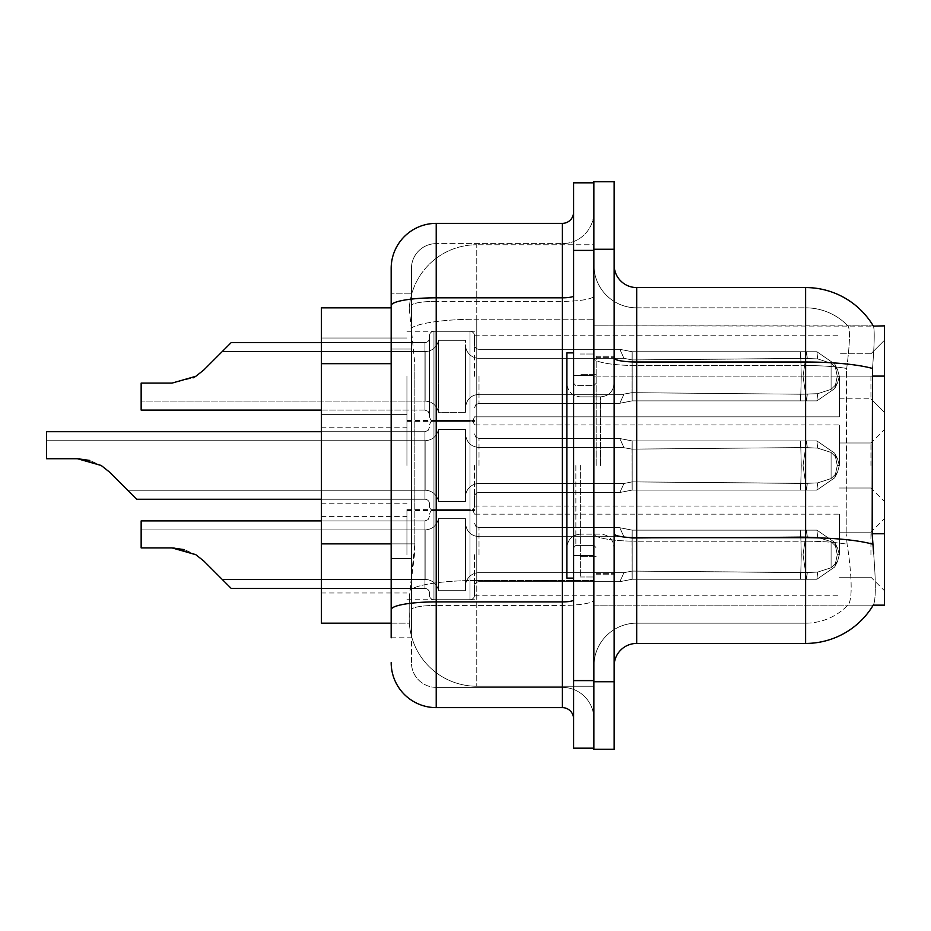 <?xml version="1.0" encoding="UTF-8"?>
<svg xmlns="http://www.w3.org/2000/svg" width="931" height="931" viewBox="0 0 931 931"><rect width="100%" height="100%" fill="white"/><g stroke="black" fill="none" stroke-linecap="round" stroke-linejoin="round"><path stroke-width="0.7" stroke-dasharray="4.66 3.49" d="M884.45 376.299L884.45 412.34L884.45 376.299M870.939 376.299L870.939 398.829L870.939 376.299M884.45 465.5L884.45 429.459L884.45 465.5M870.939 465.5L870.939 442.981L870.939 465.5M884.45 554.701L884.45 518.66L884.45 554.701M870.939 554.701L870.939 532.171L870.939 554.701M406.94 376.299L406.94 421.347L406.94 376.299M321.346 376.299L321.346 414.598L321.346 376.299M406.94 465.5L406.94 420.451L406.94 465.5M321.346 465.5L321.346 427.213L321.346 465.5M406.94 554.701L406.94 509.653L406.94 554.701M321.346 554.701L321.346 516.402L321.346 554.701M474.507 376.299L474.507 335.8A4.504 4.504 0 0 0 470.004 331.296A4.504 4.504 0 0 1 474.507 335.8L474.507 344.796A4.504 4.504 180 0 0 479.011 349.3L619.86 349.3L623.956 358.307L632.102 359.925L800.544 358.388L800.66 351.732L806.607 351.732L632.184 351.743L632.102 359.925L800.544 358.388L800.66 351.732L816.918 351.743L834.723 364.044L837.272 376.299L834.746 388.564L816.918 400.865L806.607 400.865L803.034 376.299L806.607 400.877L807.305 394.139L817.662 393.685L831.092 389.367L817.662 393.685L831.092 389.367L831.092 363.241L817.662 358.912L831.092 363.241L831.092 389.367L837.539 383.025L839.32 376.299L837.539 369.584L831.092 363.241L837.539 369.584L839.32 376.333L837.539 383.025L831.092 389.367L817.662 393.685L831.092 389.367L831.092 363.241L817.662 358.912L831.092 363.241L831.092 389.367L837.539 383.025L839.32 376.299L837.539 369.584L831.092 363.241L837.539 369.584L839.32 376.333L837.539 383.025L831.092 389.367L817.662 393.685L831.092 389.367L831.092 363.241L817.662 358.912L831.092 363.241L831.092 389.367L837.539 383.025L839.32 376.299L837.539 369.584L831.092 363.241L837.539 369.584L839.32 376.333L837.539 383.025L831.092 389.367L817.662 393.685L831.092 389.367L831.092 363.241L817.662 358.912L831.092 363.241L831.092 389.367L837.539 383.025L839.32 376.299L837.539 369.584L831.092 363.241L837.539 369.584L839.32 376.333L837.539 383.025L831.092 389.367L817.662 393.685L831.092 389.367L831.092 363.241L817.662 358.912L831.092 363.241L831.092 389.367L837.539 383.025L839.32 376.299L837.539 369.584L831.092 363.241L837.539 369.584L839.32 376.333L837.539 383.025L831.092 389.367L817.662 393.685L831.092 389.367L831.092 363.241L817.662 358.912L831.092 363.241L831.092 389.367L837.539 383.025L839.32 376.299L837.539 369.584L831.092 363.241L837.539 369.584L839.32 376.333L837.539 383.025L831.092 389.367L817.662 393.685L831.092 389.367L831.092 363.241L817.662 358.912L831.092 363.241L831.092 389.367L837.539 383.025L839.32 376.299L837.539 369.584L831.092 363.241L837.539 369.584L839.32 376.333L837.539 383.025L831.092 389.367L817.662 393.685L831.092 389.367L831.092 363.241L817.662 358.912L831.092 363.241L831.092 389.367L837.539 383.025L839.32 376.299L837.539 369.584L831.092 363.241L837.539 369.584L839.32 376.333L837.539 383.025L831.092 389.367L817.662 393.685L831.092 389.367L831.092 363.241L817.662 358.912L831.092 363.241L831.092 389.367L837.539 383.025L839.32 376.299L837.539 369.584L831.092 363.241L837.539 369.584L839.32 376.333L837.539 383.025L831.092 389.367L817.662 393.685L831.092 389.367L831.092 363.241L817.662 358.912L831.092 363.241L831.092 389.367L837.539 383.025L839.32 376.299L837.539 369.584L831.092 363.241L837.539 369.584L839.32 376.333L837.539 383.025L831.092 389.367L817.662 393.685L831.092 389.367L831.092 363.241L817.662 358.912L831.092 363.241L831.092 389.367L837.539 383.025L839.32 376.299L837.539 369.584L831.092 363.241L837.539 369.584L839.32 376.333L837.539 383.025L831.092 389.367L817.662 393.685L831.092 389.367L831.092 363.241L817.662 358.912L831.092 363.241L831.092 389.367L837.539 383.025L839.32 376.299L837.539 369.584L831.092 363.241L837.539 369.584L839.32 376.333L837.539 383.025L831.092 389.367L817.662 393.685L831.092 389.367L831.092 363.241L817.662 358.912L831.092 363.241L831.092 389.367L837.539 383.025L839.32 376.299L837.539 369.584L831.092 363.241L837.539 369.584L839.32 376.333L837.539 383.025L831.092 389.367L817.662 393.685L816.918 400.865L806.607 400.877L807.305 394.139L800.544 394.22L800.66 400.877L632.172 400.865L800.66 400.865L632.184 400.865L632.184 376.299L632.184 400.865L619.941 403.263L632.184 400.865L632.021 392.673L800.544 394.22L800.66 400.877L806.607 400.877L803.034 376.299L806.607 351.732L632.184 351.743L632.184 376.299L632.161 351.743L619.86 349.311L632.184 351.743L632.102 359.925L800.544 358.388L800.66 351.732L816.918 351.743L834.746 364.033L837.272 376.299L834.723 388.576L816.918 400.865L806.607 400.865L807.305 394.139L800.544 394.22L800.66 400.877L806.607 400.877L807.305 394.139L817.662 393.685L816.918 400.865L806.607 400.877L803.034 376.299L806.607 400.877L807.305 394.139L817.662 393.685L816.918 400.865L806.607 400.865L807.305 394.139L800.544 394.22L800.66 400.877L632.184 400.865L632.021 392.673C621.547 394.511 621.547 394.511 632.021 392.673C621.547 394.511 621.547 394.511 632.021 392.673L800.544 394.22L800.66 400.877L806.607 400.877L803.034 376.299L806.607 351.732L632.184 351.743L632.184 400.865L632.161 351.743L816.918 351.743L632.184 351.743L632.102 359.925L800.544 358.388L800.66 351.732L816.918 351.743L834.723 364.044L837.272 376.299L834.746 388.564L816.918 400.865L806.607 400.877L807.305 394.139L800.544 394.22L800.66 400.877L806.607 400.877L807.305 394.139L817.662 393.685L816.918 400.865L806.607 400.865L803.034 376.299L806.607 400.877L807.305 394.139L817.662 393.685L816.918 400.865L806.607 400.877L807.305 394.139L800.544 394.22L800.66 400.877L632.172 400.865L800.66 400.865L632.184 400.865L619.79 403.263L632.184 400.865L632.021 392.673L800.544 394.22L800.66 400.877L806.607 400.877L803.034 376.299L806.607 351.732L632.184 351.743L632.021 392.673C621.547 394.511 621.547 394.511 632.021 392.673C621.547 394.511 621.547 394.511 632.021 392.673L800.544 394.22L800.66 400.877L806.607 400.877L807.305 394.139L800.544 394.22L800.66 400.877L632.184 400.865L632.161 351.743L619.86 349.311L479.011 349.3A4.504 4.504 180 0 1 474.507 344.796L474.507 335.8A4.504 4.504 0 0 0 470.004 331.296A4.504 4.504 0 0 1 474.507 335.8L474.507 344.796A4.504 4.504 180 0 0 479.011 349.3L619.86 349.3L623.956 358.307L619.86 349.311L632.184 351.743L632.102 359.925L800.544 358.388L800.66 351.732L816.918 351.743L834.746 364.033L837.272 376.299L834.723 388.576L816.918 400.865L806.607 400.865L807.305 394.139L817.662 393.685L816.918 400.865L806.607 400.877L803.034 376.299L806.607 400.877L807.305 394.139L817.662 393.685L816.918 400.865L806.607 400.865L807.305 394.139L800.544 394.22L800.66 400.877L806.607 400.877L803.034 376.299L806.607 351.732L632.184 351.743L632.184 400.865L619.79 403.263L632.184 400.865L632.021 392.673L800.544 394.22L800.66 400.877L806.607 400.877L807.305 394.139L800.544 394.22L800.66 400.877L632.172 400.865L800.66 400.865L632.184 400.865L632.021 392.673C621.547 394.511 621.547 394.511 632.021 392.673C621.547 394.511 621.547 394.511 632.021 392.673L800.544 394.22L800.66 400.877L806.607 400.877L807.305 394.139L817.662 393.685L816.918 400.865L806.607 400.877L803.034 376.299L806.607 400.877L807.305 394.139L817.662 393.685L816.918 400.865L806.607 400.865L807.305 394.139L800.544 394.22L800.66 400.877L806.607 400.877L803.034 376.299L806.607 351.732L816.918 351.743L800.66 351.732L816.918 351.743L834.723 364.044L837.272 376.299L834.746 388.564L816.918 400.865L806.607 400.877L807.305 394.139L800.544 394.22L800.66 400.877L632.184 400.865L632.161 351.743L800.66 351.743L632.184 351.743L632.102 359.925L800.544 358.388L800.66 351.732L806.607 351.732L632.184 351.743L632.184 400.865L619.79 403.263L632.184 400.865L632.021 392.673L800.544 394.22L800.66 400.877L806.607 400.877L807.305 394.139L817.662 393.685L816.918 400.865L806.607 400.865L803.034 376.299L806.607 400.877L807.305 394.139L817.662 393.685L816.918 400.865L806.607 400.877L807.305 394.139L800.544 394.22L800.66 400.877L806.607 400.877L803.034 376.299L806.607 351.732L816.918 351.743L834.746 364.033L837.272 376.299L834.723 388.576L816.918 400.865L806.607 400.865L807.305 394.139L800.544 394.22L800.66 400.877L632.172 400.865L800.66 400.865L632.184 400.865L632.021 392.673C621.547 394.511 621.547 394.511 632.021 392.673C621.547 394.511 621.547 394.511 632.021 392.673L800.544 394.22L800.66 400.877L806.607 400.877L807.305 394.139L817.662 393.685L816.918 400.865L806.607 400.877L803.034 376.299L806.607 400.877L807.305 394.139L817.662 393.685L816.918 400.865L806.607 400.865L807.305 394.139L800.544 394.22L800.66 400.877L806.607 400.877L803.034 376.299L806.607 351.732L800.66 351.732L816.918 351.743L632.184 351.743L632.102 359.925L800.544 358.388L800.66 351.732L816.918 351.743L834.723 364.044L837.272 376.299L834.746 388.564L816.918 400.865L806.607 400.877L807.305 394.139L800.544 394.22L800.66 400.877L632.184 400.865L632.161 351.743L619.86 349.311L479.011 349.3A4.504 4.504 180 0 1 474.507 344.796L474.507 335.8A4.504 4.504 0 0 0 470.004 331.296A4.504 4.504 0 0 1 474.507 335.8L474.507 344.796A4.504 4.504 180 0 0 479.011 349.3L619.86 349.3L623.956 358.307L479.011 358.307L623.956 358.307L632.102 359.925L800.544 358.388L800.66 351.732L632.184 351.743L632.184 400.865L619.79 403.263L632.184 400.865L632.021 392.673L800.544 394.22L800.66 400.877L806.607 400.877L807.305 394.139L817.662 393.685L816.918 400.865L632.172 400.865L800.66 400.865L632.184 400.865L632.021 392.673C621.547 394.511 621.547 394.511 632.021 392.673C621.547 394.511 621.547 394.511 632.021 392.673L800.544 394.22L800.66 400.877L806.607 400.877L632.184 400.865L632.161 351.743L806.607 351.732L632.184 351.743L632.102 359.925L800.544 358.388L800.66 351.732L816.918 351.743L834.746 364.033L837.272 376.299L834.723 388.576L816.918 400.865L632.172 400.865L800.66 400.865L632.184 400.865L619.79 403.263L632.184 400.865L632.021 392.673L800.544 394.22L800.66 400.877L816.918 400.865L632.184 400.865L632.021 392.673C621.547 394.511 621.547 394.511 632.021 392.673C621.547 394.511 621.547 394.511 632.021 392.673L800.544 394.22L800.66 400.877L816.918 400.865L632.172 400.865L800.66 400.865L632.184 400.865L632.184 376.299L632.184 400.865L619.79 403.263L632.184 400.865L632.021 392.673L800.544 394.22L800.66 400.877L816.918 400.865L632.184 400.865L632.021 392.673C621.547 394.511 621.547 394.511 632.021 392.673C621.547 394.511 621.547 394.511 632.021 392.673L800.544 394.22L800.66 400.877L806.607 400.877L803.034 376.299L806.607 351.732L632.184 351.743L632.184 376.299L632.161 351.743L619.86 349.311L632.184 351.743L632.102 359.925L800.544 358.388L800.66 351.732L816.918 351.743L632.184 351.743L632.184 400.865L632.161 351.743L816.918 351.743L834.723 364.044L837.272 376.299L834.746 388.564L816.918 400.865L834.746 388.564L816.918 400.865L834.746 388.564L816.918 400.865L834.746 388.564L816.918 400.865L834.746 388.564L816.918 400.865L834.746 388.564L837.516 383.013L834.735 388.576L837.516 383.013L834.735 388.576L837.516 383.013L834.735 388.576L837.516 383.013L834.735 388.576L837.516 383.013L834.735 388.576L837.516 383.013L834.735 388.576L837.516 383.013L834.735 388.576L837.516 383.013L834.735 388.576L837.516 383.013L834.735 388.576L837.516 383.013L834.735 388.576L837.516 383.013L834.735 388.576L837.516 383.013L834.735 388.576L837.516 383.013L834.735 388.576L837.516 383.013L834.735 388.576L837.272 376.299L834.723 388.576L837.272 376.299L834.723 388.576L837.272 376.299L834.723 388.576L837.272 376.299L834.723 388.576L837.272 376.299L834.723 388.576L837.272 376.299L839.32 376.333L837.539 383.025L839.32 376.299L837.539 369.584L831.092 363.241L817.662 358.912L831.092 363.241L831.092 389.367L831.092 363.241L837.539 369.584L839.32 376.333L837.272 376.299L839.32 376.333L837.272 376.299L839.32 376.333L837.272 376.299L839.32 376.333L837.272 376.299L839.32 376.333L837.272 376.299L839.32 376.333L837.272 376.299L839.32 376.333L837.272 376.299L834.746 364.033L837.272 376.299L834.746 364.033L837.272 376.299L834.746 364.033L837.272 376.299L834.746 364.033L837.272 376.299L834.746 364.033L837.272 376.299L834.723 364.044L816.918 351.743L834.746 364.033L837.516 369.595L834.746 364.033L837.516 369.595L834.746 364.033L837.516 369.595L834.746 364.033L837.516 369.595L834.746 364.033L837.516 369.595L834.746 364.033L837.516 369.595L834.746 364.033L837.516 369.595L834.746 364.033L837.516 369.595L834.746 364.033L837.516 369.595L834.746 364.033L837.516 369.595L834.746 364.033L837.516 369.595L834.746 364.033L837.516 369.595L834.746 364.033L837.516 369.595L834.746 364.033L837.516 369.595L834.746 364.033L816.918 351.743L632.184 351.743L632.102 359.925L800.544 358.388L800.66 351.732L801.254 376.299L800.66 400.877L801.254 376.299L800.66 351.732L801.254 376.299L800.66 400.877L801.254 376.299L800.66 351.732L801.254 376.299L800.66 400.877L801.254 376.299L800.66 351.732L801.254 376.299L800.66 400.877L801.254 376.299L800.66 351.732L801.254 376.299L800.66 400.877L801.254 376.299L800.66 351.732L801.254 376.299L800.66 400.877L801.254 376.299L800.66 351.732L801.254 376.299L800.66 400.877L801.254 376.299L800.66 351.732L801.254 376.299L800.66 400.877L801.254 376.299L800.66 351.732L801.254 376.299L800.66 400.877L801.254 376.299L800.66 351.732L801.254 376.299L800.66 400.877L801.254 376.299L800.66 351.732L801.254 376.299L800.66 400.877L801.254 376.299L800.66 351.732L801.254 376.299L800.66 400.877L801.254 376.299L800.66 351.732L801.254 376.299L800.66 400.877L801.254 376.299L800.66 351.732L801.254 376.299L800.66 400.877L801.254 376.299L800.66 351.732L632.161 351.743L619.86 349.311L479.011 349.3A4.504 4.504 180 0 1 474.507 344.796L474.507 335.8A4.504 4.504 0 0 0 470.004 331.296A4.504 4.504 0 0 1 474.507 335.8L474.507 344.796A4.504 4.504 180 0 0 479.011 349.3L619.86 349.3L623.956 358.307L619.86 349.311L632.184 351.743L632.184 400.865L619.79 403.263L632.184 400.865L632.021 392.673L800.544 394.22L817.662 393.685L816.918 400.865L817.662 393.685L816.918 400.865L817.662 393.685L816.918 400.865L817.662 393.685L816.918 400.865L817.662 393.685L816.918 400.865L817.662 393.685L816.918 400.865L817.662 393.685L816.918 400.865L817.662 393.685L800.544 394.22L632.021 392.673C621.547 394.511 621.547 394.511 632.021 392.673C621.547 394.511 621.547 394.511 632.021 392.673L800.544 394.22L817.662 393.685L800.544 394.22L632.021 392.673C621.547 394.511 621.547 394.511 632.021 392.673C621.547 394.511 621.547 394.511 632.021 392.673L800.544 394.22L817.662 393.685L800.544 394.22L632.021 392.673C621.547 394.511 621.547 394.511 632.021 392.673C621.547 394.511 621.547 394.511 632.021 392.673L800.544 394.22L817.662 393.685L800.544 394.22L632.021 392.673C621.547 394.511 621.547 394.511 632.021 392.673C621.547 394.511 621.547 394.511 632.021 392.673L800.544 394.22L817.662 393.685L800.544 394.22L632.021 392.673C621.547 394.511 621.547 394.511 632.021 392.673C621.547 394.511 621.547 394.511 632.021 392.673L800.544 394.22L817.662 393.685L800.544 394.22L632.021 392.673C621.547 394.511 621.547 394.511 632.021 392.673C621.547 394.511 621.547 394.511 632.021 392.673L800.544 394.22L817.662 393.685L800.544 394.22L632.021 392.673C621.547 394.511 621.547 394.511 632.021 392.673C621.547 394.511 621.547 394.511 632.021 392.673L632.161 351.743L619.86 349.311L479.011 349.3A4.504 4.504 180 0 1 474.507 344.796L474.507 335.8A4.504 4.504 0 0 0 470.004 331.296A4.504 4.504 0 0 1 474.507 335.8L474.507 344.796A4.504 4.504 180 0 0 479.011 349.3L619.86 349.3L623.956 358.307L479.011 358.307A13.511 13.5 0 0 1 465.5 344.796A13.511 13.5 0 0 0 479.011 358.307L623.956 358.307L632.102 359.925L800.544 358.388L800.66 351.732L632.161 351.743L619.86 349.311L632.184 351.743L632.102 359.925L800.544 358.388L800.66 351.732L632.161 351.743L619.86 349.311L479.011 349.3A4.504 4.504 180 0 1 474.507 344.796L474.507 335.8A4.504 4.504 0 0 0 470.004 331.296A4.504 4.504 0 0 1 474.507 335.8L474.507 344.796A4.504 4.504 180 0 0 479.011 349.3L619.86 349.3L623.956 358.307L619.86 349.311L632.184 351.743L632.184 400.865L619.79 403.263L632.184 400.865L632.161 351.743L800.66 351.743L632.161 351.743L619.86 349.311L479.011 349.3A4.504 4.504 180 0 1 474.507 344.796L474.507 335.8A4.504 4.504 0 0 0 470.004 331.296A4.504 4.504 0 0 1 474.507 335.8L474.507 344.796A4.504 4.504 180 0 0 479.011 349.3L619.86 349.3L623.956 358.307L479.011 358.307A13.511 13.5 0 0 1 465.5 344.796L465.5 407.836L465.5 344.796A13.511 13.5 0 0 0 479.011 358.307L623.956 358.307L632.102 359.925L800.544 358.388L800.66 351.732L632.161 351.743L619.86 349.311L632.184 351.743L632.102 359.925L623.956 358.307L619.86 349.311L479.011 349.3A4.504 4.504 180 0 1 474.507 344.796L474.507 335.8A4.504 4.504 0 0 0 470.004 331.296A4.504 4.504 0 0 1 474.507 335.8L474.507 344.796A4.504 4.504 180 0 0 479.011 349.3L619.86 349.3L623.956 358.307L479.011 358.307A13.511 13.5 0 0 1 465.5 344.796L465.5 412.34L465.5 344.796A13.511 13.5 0 0 0 479.011 358.307L623.956 358.307L619.86 349.311L632.184 351.743L632.184 400.865L619.79 403.263L632.184 400.865L632.161 351.743L619.86 349.311L479.011 349.3A4.504 4.504 180 0 1 474.507 344.796L474.507 335.8A4.504 4.504 0 0 0 470.004 331.296A4.504 4.504 0 0 1 474.507 335.8L474.507 344.796A4.504 4.504 180 0 0 479.011 349.3L619.86 349.3L623.956 358.307L479.011 358.307A13.511 13.5 0 0 1 465.5 344.796L465.5 412.34L465.5 344.796A13.511 13.5 0 0 0 479.011 358.307L623.956 358.307L632.102 359.925L623.956 358.307L619.86 349.311L632.184 351.743L632.102 359.925L623.956 358.307L479.011 358.307A13.511 13.5 0 0 1 465.5 344.796L465.5 412.34L465.5 344.796A13.511 13.5 0 0 0 479.011 358.307L623.956 358.307L619.86 349.311L479.011 349.3A4.504 4.504 180 0 1 474.507 344.796L474.507 335.8A4.504 4.504 0 0 0 470.004 331.296A4.504 4.504 0 0 1 474.507 335.8L474.507 344.796A4.504 4.504 180 0 0 479.011 349.3L619.86 349.3L623.956 358.307L479.011 358.307A13.511 13.5 0 0 1 465.5 344.796L465.5 412.34L465.5 344.796A13.511 13.5 0 0 0 479.011 358.307L623.956 358.307L619.86 349.311L632.184 351.743L632.184 400.865L619.941 403.263L632.184 400.865L632.161 351.743L800.66 351.743L632.161 351.743L619.86 349.311L479.011 349.3A4.504 4.504 180 0 1 474.507 344.796L474.507 335.8A4.504 4.504 0 0 0 470.004 331.296A4.504 4.504 0 0 1 474.507 335.8L474.507 344.796A4.504 4.504 180 0 0 479.011 349.3L619.86 349.3L623.956 358.307L479.011 358.307A13.511 13.5 0 0 1 465.5 344.796L465.5 412.34L465.5 344.796A13.511 13.5 0 0 0 479.011 358.307L623.956 358.307L632.102 359.925L623.956 358.307L619.86 349.311L632.184 351.743L632.102 359.925L623.956 358.307L479.011 358.307A13.511 13.5 0 0 1 465.5 344.796L465.5 412.34L465.5 344.796A13.511 13.5 0 0 0 479.011 358.307L623.956 358.307L619.86 349.311L479.011 349.3A4.504 4.504 180 0 1 474.507 344.796L474.507 335.8A4.504 4.504 0 0 0 470.004 331.296A4.504 4.504 0 0 1 474.507 335.8L474.507 344.796A4.504 4.504 180 0 0 479.011 349.3L619.86 349.3L623.956 358.307L479.011 358.307A13.511 13.5 0 0 1 465.5 344.796L465.5 412.34L465.5 344.796A13.511 13.5 0 0 0 479.011 358.307L623.956 358.307L619.86 349.311L632.184 351.743L632.184 400.865L619.79 403.263L632.184 400.865L632.161 351.743L619.86 349.311L479.011 349.3A4.504 4.504 180 0 1 474.507 344.796L474.507 335.8A4.504 4.504 0 0 0 470.004 331.296A4.504 4.504 0 0 1 474.507 335.8L474.507 344.796A4.504 4.504 180 0 0 479.011 349.3L619.86 349.3L623.956 358.307L479.011 358.307A13.511 13.5 0 0 1 465.5 344.796L465.5 412.34L465.5 344.796A13.511 13.5 0 0 0 479.011 358.307L623.956 358.307L632.102 359.925L623.956 358.307L619.86 349.311L632.184 351.743L632.102 359.925L623.956 358.307L479.011 358.307A13.511 13.5 0 0 1 465.5 344.796L465.5 412.34L465.5 344.796A13.511 13.5 0 0 0 479.011 358.307L623.956 358.307L619.86 349.311L479.011 349.3A4.504 4.504 180 0 1 474.507 344.796L474.507 335.8A4.504 4.504 0 0 0 470.004 331.296A4.504 4.504 0 0 1 474.507 335.8L474.507 344.796A4.504 4.504 180 0 0 479.011 349.3L619.86 349.3L623.956 358.307L479.011 358.307A13.511 13.5 0 0 1 465.5 344.796L465.5 412.34L465.5 344.796A13.511 13.5 0 0 0 479.011 358.307L623.956 358.307L619.86 349.311L632.184 351.743L632.184 400.865L619.941 403.263L632.184 400.865L632.161 351.743L800.66 351.743L632.161 351.743L619.86 349.311L479.011 349.3A4.504 4.504 180 0 1 474.507 344.796L474.507 376.299M321.346 499.249L424.955 499.249A4.504 4.504 0 0 1 429.459 503.752A4.504 4.504 0 0 0 424.955 499.249L136.648 499.249L109.299 471.901L101.223 465.5L77.448 458.715L101.223 465.5L109.299 471.901L136.648 499.249L109.299 471.901L101.223 465.5L109.299 471.901L136.648 499.249L109.299 471.901L101.223 465.5L77.448 458.715L46.55 458.715L77.448 458.715L101.223 465.5L109.299 471.901L136.648 499.249L109.299 471.901L101.223 465.5L109.299 471.901L136.648 499.249L109.299 471.901L101.223 465.5L77.448 458.715L101.223 465.5L109.299 471.901L136.648 499.249L109.299 471.901L101.223 465.5L109.299 471.901L136.648 499.249L109.299 471.901L101.223 465.5L77.448 458.715L46.55 458.715L46.55 431.716L46.55 458.715L77.448 458.715L101.223 465.5L109.299 471.901L136.648 499.249L109.299 471.901L101.223 465.5L109.299 471.901L136.648 499.249L109.299 471.901L101.223 465.5L77.448 458.715L46.55 458.715L77.448 458.715L101.223 465.5L109.299 471.901L136.648 499.249L109.299 471.901L101.223 465.5L109.299 471.901L136.648 499.249L109.299 471.901L101.223 465.5L77.448 458.715L101.223 465.5L109.299 471.901L136.648 499.249L109.299 471.901L101.223 465.5L109.299 471.901L136.648 499.249L109.299 471.901L101.223 465.5L109.299 471.901L136.648 499.249L109.299 471.901L136.648 499.249L109.299 471.901L136.648 499.249L127.64 490.253L425.141 490.253A13.511 13.5 180 0 1 438.466 501.506L438.466 429.459L438.466 501.506A13.511 13.5 180 0 0 425.141 490.253A13.511 13.5 180 0 1 438.466 501.506L438.466 429.459L438.466 501.506L465.5 501.506L465.5 497.003A13.511 13.5 180 0 1 479.011 483.503A13.511 13.5 180 0 0 465.5 497.003L465.5 429.459L465.5 497.003A13.511 13.5 180 0 1 479.011 483.503L623.956 483.503L632.033 481.874L632.161 490.067L806.607 490.078L807.305 483.34L817.662 482.886L816.918 490.067L806.607 490.078L807.305 483.34L817.662 482.886L816.918 490.067L806.607 490.078L807.305 483.34L817.662 482.886L816.918 490.067L806.607 490.078L807.305 483.34L817.662 482.886L816.918 490.067L806.607 490.078L807.305 483.34L817.662 482.886L816.918 490.067L806.607 490.078L816.918 490.055L806.607 490.078L816.918 490.055L806.607 490.078L816.918 490.055L806.607 490.078L816.918 490.055L806.607 490.078L807.305 483.34L632.033 481.874L632.161 490.067L632.033 481.874L623.956 483.503L619.86 492.499L479.011 492.499A4.504 4.504 0 0 0 474.507 497.003L474.507 506.01A4.504 4.504 180 0 1 470.004 510.502A4.504 4.504 180 0 0 474.507 506.01L474.507 497.003A4.504 4.504 0 0 1 479.011 492.499L619.86 492.499L623.956 483.503L632.102 481.874L800.544 483.422L800.66 490.078L806.607 490.078L632.184 490.067L632.102 481.874L800.544 483.422L800.66 490.067L816.918 490.055L834.723 477.766L837.272 465.5L834.746 453.234L816.918 440.933L806.607 440.945L803.034 465.5L806.607 440.922L807.305 447.66L817.662 448.114L831.092 452.431L817.662 448.114L831.092 452.431L831.092 478.569L817.662 482.886L831.092 478.569L831.092 452.431L837.539 458.774L839.32 465.5L837.539 472.226L831.092 478.569L837.539 472.226L839.32 465.465L837.539 458.774L831.092 452.431L817.662 448.114L831.092 452.431L831.092 478.569L817.662 482.886L831.092 478.569L831.092 452.431L837.539 458.774L839.32 465.5L837.539 472.226L831.092 478.569L837.539 472.226L839.32 465.465L837.539 458.774L831.092 452.431L817.662 448.114L831.092 452.431L831.092 478.569L817.662 482.886L831.092 478.569L831.092 452.431L837.539 458.774L839.32 465.5L837.539 472.226L831.092 478.569L837.539 472.226L839.32 465.465L837.539 458.774L831.092 452.431L817.662 448.114L831.092 452.431L831.092 478.569L817.662 482.886L831.092 478.569L831.092 452.431L837.539 458.774L839.32 465.5L837.539 472.226L831.092 478.569L837.539 472.226L839.32 465.465L837.539 458.774L831.092 452.431L817.662 448.114L831.092 452.431L831.092 478.569L817.662 482.886L831.092 478.569L831.092 452.431L837.539 458.774L839.32 465.5L837.539 472.226L831.092 478.569L837.539 472.226L839.32 465.465L837.539 458.774L831.092 452.431L817.662 448.114L831.092 452.431L831.092 478.569L817.662 482.886L831.092 478.569L831.092 452.431L837.539 458.774L839.32 465.5L837.539 472.226L831.092 478.569L837.539 472.226L839.32 465.465L837.539 458.774L831.092 452.431L817.662 448.114L831.092 452.431L831.092 478.569L817.662 482.886L831.092 478.569L831.092 452.431L837.539 458.774L839.32 465.5L837.539 472.226L831.092 478.569L837.539 472.226L839.32 465.465L837.539 458.774L831.092 452.431L817.662 448.114L831.092 452.431L831.092 478.569L817.662 482.886L831.092 478.569L831.092 452.431L837.539 458.774L839.32 465.5L837.539 472.226L831.092 478.569L837.539 472.226L839.32 465.465L837.539 458.774L831.092 452.431L817.662 448.114L831.092 452.431L831.092 478.569L817.662 482.886L831.092 478.569L831.092 452.431L837.539 458.774L839.32 465.5L837.539 472.226L831.092 478.569L837.539 472.226L839.32 465.465L837.539 458.774L831.092 452.431L817.662 448.114L831.092 452.431L831.092 478.569L817.662 482.886L831.092 478.569L831.092 452.431L837.539 458.774L839.32 465.5L837.539 472.226L831.092 478.569L837.539 472.226L839.32 465.465L837.539 458.774L831.092 452.431L817.662 448.114L831.092 452.431L831.092 478.569L817.662 482.886L831.092 478.569L831.092 452.431L837.539 458.774L839.32 465.5L837.539 472.226L831.092 478.569L837.539 472.226L839.32 465.465L837.539 458.774L831.092 452.431L817.662 448.114L831.092 452.431L831.092 478.569L817.662 482.886L831.092 478.569L831.092 452.431L837.539 458.774L839.32 465.5L837.539 472.226L831.092 478.569L837.539 472.226L839.32 465.465L837.539 458.774L831.092 452.431L817.662 448.114L831.092 452.431L831.092 478.569L817.662 482.886L831.092 478.569L831.092 452.431L837.539 458.774L839.32 465.5L837.539 472.226L831.092 478.569L837.539 472.226L839.32 465.465L837.539 458.774L831.092 452.431L817.662 448.114L831.092 452.431L831.092 478.569L817.662 482.886L831.092 478.569L831.092 452.431L837.539 458.774L839.32 465.5L837.539 472.226L831.092 478.569L837.539 472.226L839.32 465.465L837.539 458.774L831.092 452.431L817.662 448.114L816.918 440.933L806.607 440.922L807.305 447.66L800.544 447.578L800.66 440.922L632.184 440.933L632.184 465.5L632.184 440.933L619.941 438.536L632.184 440.933L632.021 449.126L800.544 447.578L800.66 440.933L806.607 440.922L803.034 465.5L806.607 490.067L632.184 490.067L632.184 465.5L632.161 490.067L619.86 492.499L632.184 490.067L632.102 481.874L800.544 483.422L800.66 490.078L816.918 490.055L834.746 477.766L837.272 465.5L834.723 453.234L816.918 440.933L806.607 440.945L807.305 447.66L800.544 447.578L800.66 440.922L806.607 440.933L807.305 447.66L817.662 448.114L816.918 440.933L806.607 440.922L803.034 465.5L806.607 440.922L807.305 447.66L817.662 448.114L816.918 440.933L806.607 440.945L807.305 447.66L800.544 447.578L800.66 440.933L632.184 440.933L632.021 449.126C621.547 447.299 621.547 447.299 632.021 449.126C621.547 447.299 621.547 447.299 632.021 449.126L800.544 447.578L800.66 440.922L806.607 440.922L803.034 465.5L806.607 490.067L632.184 490.067L632.184 440.933L632.161 490.067L816.918 490.055L632.184 490.067L632.102 481.874L800.544 483.422L800.66 490.067L816.918 490.055L834.723 477.766L837.272 465.5L834.746 453.234L816.918 440.933L806.607 440.922L807.305 447.66L800.544 447.578L800.66 440.933L806.607 440.933L807.305 447.66L817.662 448.114L816.918 440.933L806.607 440.945L803.034 465.5L806.607 440.922L807.305 447.66L817.662 448.114L816.918 440.933L806.607 440.922L807.305 447.66L800.544 447.578L800.66 440.922L632.172 440.945L800.66 440.945L632.184 440.933L619.79 438.536L632.184 440.933L632.021 449.126L800.544 447.578L800.66 440.933L806.607 440.922L803.034 465.5L806.607 490.067L632.184 490.067L632.021 449.126C621.547 447.299 621.547 447.299 632.021 449.126C621.547 447.299 621.547 447.299 632.021 449.126L800.544 447.578L800.66 440.922L806.607 440.933L807.305 447.66L800.544 447.578L800.66 440.933L632.184 440.933L632.161 490.067L619.86 492.499L479.011 492.499A4.504 4.504 0 0 0 474.507 497.003L474.507 506.01A4.504 4.504 180 0 1 470.004 510.502A4.504 4.504 180 0 0 474.507 506.01L474.507 497.003A4.504 4.504 0 0 1 479.011 492.499L619.86 492.499L623.956 483.503L619.86 492.499L632.184 490.067L632.102 481.874L800.544 483.422L800.66 490.078L816.918 490.055L834.746 477.766L837.272 465.5L834.723 453.234L816.918 440.933L806.607 440.945L807.305 447.66L817.662 448.114L816.918 440.933L806.607 440.922L803.034 465.5L806.607 440.922L807.305 447.66L817.662 448.114L816.918 440.933L806.607 440.945L807.305 447.66L800.544 447.578L800.66 440.922L806.607 440.922L803.034 465.5L806.607 490.067L632.184 490.067L632.184 440.933L619.79 438.536L632.184 440.933L632.021 449.126L800.544 447.578L800.66 440.933L806.607 440.933L807.305 447.66L800.544 447.578L800.66 440.922L632.184 440.933L632.021 449.126C621.547 447.299 621.547 447.299 632.021 449.126C621.547 447.299 621.547 447.299 632.021 449.126L800.544 447.578L800.66 440.933L806.607 440.922L807.305 447.66L817.662 448.114L816.918 440.933L806.607 440.922L803.034 465.5L806.607 440.922L807.305 447.66L817.662 448.114L816.918 440.933L806.607 440.945L807.305 447.66L800.544 447.578L800.66 440.922L806.607 440.933L803.034 465.5L806.607 490.067L816.918 490.055L800.66 490.067L816.918 490.055L834.723 477.766L837.272 465.5L834.746 453.234L816.918 440.933L806.607 440.922L807.305 447.66L800.544 447.578L800.66 440.933L632.184 440.933L632.161 490.067L800.66 490.055L632.184 490.067L632.102 481.874L800.544 483.422L800.66 490.067L806.607 490.078L632.184 490.067L632.184 440.933L619.79 438.536L632.184 440.933L632.021 449.126L800.544 447.578L800.66 440.922L806.607 440.922L807.305 447.66L817.662 448.114L816.918 440.933L806.607 440.945L803.034 465.5L806.607 440.922L807.305 447.66L817.662 448.114L816.918 440.933L806.607 440.922L807.305 447.66L800.544 447.578L800.66 440.933L806.607 440.933L803.034 465.5L806.607 490.067L816.918 490.055L834.746 477.766L837.272 465.5L834.723 453.234L816.918 440.933L806.607 440.945L807.305 447.66L800.544 447.578L800.66 440.922L632.184 440.933L632.021 449.126C621.547 447.299 621.547 447.299 632.021 449.126C621.547 447.299 621.547 447.299 632.021 449.126L800.544 447.578L800.66 440.933L806.607 440.922L807.305 447.66L817.662 448.114L816.918 440.933L806.607 440.922L803.034 465.5L806.607 440.922L807.305 447.66L817.662 448.114L816.918 440.933L806.607 440.945L807.305 447.66L800.544 447.578L800.66 440.922L806.607 440.933L803.034 465.5L806.607 490.067L800.66 490.067L816.918 490.055L632.184 490.067L632.102 481.874L800.544 483.422L800.66 490.078L816.918 490.055L834.723 477.766L837.272 465.5L834.746 453.234L816.918 440.933L806.607 440.922L807.305 447.66L800.544 447.578L800.66 440.933L632.184 440.933L632.161 490.067L619.86 492.499L479.011 492.499A4.504 4.504 0 0 0 474.507 497.003L474.507 506.01A4.504 4.504 180 0 1 470.004 510.502A4.504 4.504 180 0 0 474.507 506.01L474.507 497.003A4.504 4.504 0 0 1 479.011 492.499L619.86 492.499L623.956 483.503L479.011 483.503L623.956 483.503L632.102 481.874L800.544 483.422L800.66 490.067L632.184 490.067L632.184 440.933L619.79 438.536L632.184 440.933L632.021 449.126L800.544 447.578L800.66 440.922L806.607 440.922L807.305 447.66L817.662 448.114L816.918 440.933L806.607 440.945L803.034 465.5L806.607 440.922L807.305 447.66L817.662 448.114L816.918 440.933L806.607 440.922L807.305 447.66L800.544 447.578L800.66 440.933L806.607 440.933L632.184 440.933L632.021 449.126C621.547 447.299 621.547 447.299 632.021 449.126C621.547 447.299 621.547 447.299 632.021 449.126L800.544 447.578L800.66 440.922L806.607 440.933L632.184 440.933L632.161 490.067L806.607 490.078L632.184 490.067L632.102 481.874L800.544 483.422L800.66 490.078L816.918 490.055L834.746 477.766L837.272 465.5L834.723 453.234L816.918 440.933L632.172 440.945L800.66 440.945L632.184 440.933L619.79 438.536L632.184 440.933L632.021 449.126L800.544 447.578L800.66 440.933L806.607 440.922L632.184 440.933L632.021 449.126C621.547 447.299 621.547 447.299 632.021 449.126C621.547 447.299 621.547 447.299 632.021 449.126L800.544 447.578L800.66 440.922L816.918 440.933L632.184 440.933L632.184 465.5L632.184 440.933L619.79 438.536L632.184 440.933L632.021 449.126L800.544 447.578L800.66 440.933L816.918 440.933L632.184 440.933L632.021 449.126C621.547 447.299 621.547 447.299 632.021 449.126C621.547 447.299 621.547 447.299 632.021 449.126L800.544 447.578L800.66 440.922L816.918 440.933L632.172 440.945M321.346 588.45L424.955 588.45A4.504 4.504 0 0 1 429.459 592.954A4.504 4.504 0 0 0 424.955 588.45L231.249 588.45L203.901 561.102L231.249 588.45L203.901 561.102L231.249 588.45L203.901 561.102L231.249 588.45L203.901 561.102L231.249 588.45L203.901 561.102L231.249 588.45L203.901 561.102L231.249 588.45L203.901 561.102L231.249 588.45L203.901 561.102L231.249 588.45L203.901 561.102L231.249 588.45L203.901 561.102L231.249 588.45L203.901 561.102L231.249 588.45L203.901 561.102L231.249 588.45L203.901 561.102L231.249 588.45L203.901 561.102L231.249 588.45L203.901 561.102L231.249 588.45L222.253 579.454L425.141 579.454A13.511 13.5 180 0 1 438.466 590.696L438.466 518.66L438.466 590.696A13.511 13.5 180 0 0 425.141 579.454A13.511 13.5 180 0 1 438.466 590.696L438.466 518.66L438.466 590.696L465.5 590.696L465.5 586.204A13.511 13.5 180 0 1 479.011 572.693A13.511 13.5 180 0 0 465.5 586.204L465.5 518.66L465.5 586.204A13.511 13.5 180 0 1 479.011 572.693L623.956 572.693L632.033 571.075L632.161 579.257L806.607 579.268L807.305 572.53L817.662 572.088L816.918 579.257L806.607 579.268L807.305 572.53L817.662 572.088L816.918 579.257L806.607 579.268L807.305 572.53L817.662 572.088L816.918 579.257L806.607 579.268L807.305 572.53L817.662 572.088L816.918 579.257L806.607 579.268L807.305 572.53L817.662 572.088L816.918 579.257L806.607 579.268L816.918 579.257L806.607 579.268L816.918 579.257L806.607 579.268L816.918 579.257L806.607 579.268L816.918 579.257L806.607 579.268L807.305 572.53L632.033 571.075L632.161 579.257L632.033 571.075L623.956 572.693L619.86 581.689L479.011 581.7A4.504 4.504 0 0 0 474.507 586.204L474.507 595.2A4.504 4.504 180 0 1 470.004 599.704A4.504 4.504 180 0 0 474.507 595.2L474.507 586.204A4.504 4.504 0 0 1 479.011 581.7L619.86 581.7L623.956 572.693L632.102 571.075L800.544 572.612L800.66 579.268L806.607 579.268L632.184 579.257L632.102 571.075L800.544 572.612L800.66 579.268L816.918 579.257L834.723 566.956L837.272 554.701L834.746 542.436L816.918 530.135L806.607 530.135L803.034 554.701L806.607 530.123L807.305 536.861L817.662 537.315L831.092 541.633L817.662 537.315L831.092 541.633L831.092 567.759L817.662 572.088L831.092 567.759L831.092 541.633L837.539 547.975L839.32 554.701L837.539 561.416L831.092 567.759L837.539 561.416L839.32 554.667L837.539 547.975L831.092 541.633L817.662 537.315L831.092 541.633L831.092 567.759L817.662 572.088L831.092 567.759L831.092 541.633L837.539 547.975L839.32 554.701L837.539 561.416L831.092 567.759L837.539 561.416L839.32 554.667L837.539 547.975L831.092 541.633L817.662 537.315L831.092 541.633L831.092 567.759L817.662 572.088L831.092 567.759L831.092 541.633L837.539 547.975L839.32 554.701L837.539 561.416L831.092 567.759L837.539 561.416L839.32 554.667L837.539 547.975L831.092 541.633L817.662 537.315L831.092 541.633L831.092 567.759L817.662 572.088L831.092 567.759L831.092 541.633L837.539 547.975L839.32 554.701L837.539 561.416L831.092 567.759L837.539 561.416L839.32 554.667L837.539 547.975L831.092 541.633L817.662 537.315L831.092 541.633L831.092 567.759L817.662 572.088L831.092 567.759L831.092 541.633L837.539 547.975L839.32 554.701L837.539 561.416L831.092 567.759L837.539 561.416L839.32 554.667L837.539 547.975L831.092 541.633L817.662 537.315L831.092 541.633L831.092 567.759L817.662 572.088L831.092 567.759L831.092 541.633L837.539 547.975L839.32 554.701L837.539 561.416L831.092 567.759L837.539 561.416L839.32 554.667L837.539 547.975L831.092 541.633L817.662 537.315L831.092 541.633L831.092 567.759L817.662 572.088L831.092 567.759L831.092 541.633L837.539 547.975L839.32 554.701L837.539 561.416L831.092 567.759L837.539 561.416L839.32 554.667L837.539 547.975L831.092 541.633L817.662 537.315L831.092 541.633L831.092 567.759L817.662 572.088L831.092 567.759L831.092 541.633L837.539 547.975L839.32 554.701L837.539 561.416L831.092 567.759L837.539 561.416L839.32 554.667L837.539 547.975L831.092 541.633L817.662 537.315L831.092 541.633L831.092 567.759L817.662 572.088L831.092 567.759L831.092 541.633L837.539 547.975L839.32 554.701L837.539 561.416L831.092 567.759L837.539 561.416L839.32 554.667L837.539 547.975L831.092 541.633L817.662 537.315L831.092 541.633L831.092 567.759L817.662 572.088L831.092 567.759L831.092 541.633L837.539 547.975L839.32 554.701L837.539 561.416L831.092 567.759L837.539 561.416L839.32 554.667L837.539 547.975L831.092 541.633L817.662 537.315L831.092 541.633L831.092 567.759L817.662 572.088L831.092 567.759L831.092 541.633L837.539 547.975L839.32 554.701L837.539 561.416L831.092 567.759L837.539 561.416L839.32 554.667L837.539 547.975L831.092 541.633L817.662 537.315L831.092 541.633L831.092 567.759L817.662 572.088L831.092 567.759L831.092 541.633L837.539 547.975L839.32 554.701L837.539 561.416L831.092 567.759L837.539 561.416L839.32 554.667L837.539 547.975L831.092 541.633L817.662 537.315L831.092 541.633L831.092 567.759L817.662 572.088L831.092 567.759L831.092 541.633L837.539 547.975L839.32 554.701L837.539 561.416L831.092 567.759L837.539 561.416L839.32 554.667L837.539 547.975L831.092 541.633L817.662 537.315L831.092 541.633L831.092 567.759L817.662 572.088L831.092 567.759L831.092 541.633L837.539 547.975L839.32 554.701L837.539 561.416L831.092 567.759L837.539 561.416L839.32 554.667L837.539 547.975L831.092 541.633L817.662 537.315L816.918 530.135L806.607 530.123L807.305 536.861L800.544 536.78L800.66 530.123L632.172 530.135L800.66 530.135L632.184 530.135L632.184 554.701L632.184 530.135L619.941 527.737L632.184 530.135L632.021 538.327L800.544 536.78L800.66 530.123L806.607 530.123L803.034 554.701L806.607 579.268L632.184 579.257L632.184 554.701L632.161 579.257L619.86 581.689L632.184 579.257L632.102 571.075L800.544 572.612L800.66 579.268L816.918 579.257L834.746 566.967L837.272 554.701L834.723 542.424L816.918 530.135L806.607 530.135L807.305 536.861L800.544 536.78L800.66 530.123L806.607 530.123L807.305 536.861L817.662 537.315L816.918 530.135L806.607 530.123L803.034 554.701L806.607 530.123L807.305 536.861L817.662 537.315L816.918 530.135L806.607 530.135L807.305 536.861L800.544 536.78L800.66 530.123L632.184 530.135L632.021 538.327C621.547 536.489 621.547 536.489 632.021 538.327C621.547 536.489 621.547 536.489 632.021 538.327L800.544 536.78L800.66 530.123L806.607 530.123L803.034 554.701L806.607 579.268L632.184 579.257L632.184 530.135L632.161 579.257L816.918 579.257L632.184 579.257L632.102 571.075L800.544 572.612L800.66 579.268L816.918 579.257L834.723 566.956L837.272 554.701L834.746 542.436L816.918 530.135L806.607 530.123L807.305 536.861L800.544 536.78L800.66 530.123L806.607 530.123L807.305 536.861L817.662 537.315L816.918 530.135L806.607 530.135L803.034 554.701L806.607 530.123L807.305 536.861L817.662 537.315L816.918 530.135L806.607 530.123L807.305 536.861L800.544 536.78L800.66 530.123L632.172 530.135L800.66 530.135L632.184 530.135L619.79 527.737L632.184 530.135L632.021 538.327L800.544 536.78L800.66 530.123L806.607 530.123L803.034 554.701L806.607 579.268L632.184 579.257L632.021 538.327C621.547 536.489 621.547 536.489 632.021 538.327C621.547 536.489 621.547 536.489 632.021 538.327L800.544 536.78L800.66 530.123L806.607 530.123L807.305 536.861L800.544 536.78L800.66 530.123L632.184 530.135L632.161 579.257L619.86 581.689L479.011 581.7A4.504 4.504 0 0 0 474.507 586.204L474.507 595.2A4.504 4.504 180 0 1 470.004 599.704A4.504 4.504 180 0 0 474.507 595.2L474.507 586.204A4.504 4.504 0 0 1 479.011 581.7L619.86 581.7L623.956 572.693L619.86 581.689L632.184 579.257L632.102 571.075L800.544 572.612L800.66 579.268L816.918 579.257L834.746 566.967L837.272 554.701L834.723 542.424L816.918 530.135L806.607 530.135L807.305 536.861L817.662 537.315L816.918 530.135L806.607 530.123L803.034 554.701L806.607 530.123L807.305 536.861L817.662 537.315L816.918 530.135L806.607 530.135L807.305 536.861L800.544 536.78L800.66 530.123L806.607 530.123L803.034 554.701L806.607 579.268L632.184 579.257L632.184 530.135L619.79 527.737L632.184 530.135L632.021 538.327L800.544 536.78L800.66 530.123L806.607 530.123L807.305 536.861L800.544 536.78L800.66 530.123L632.172 530.135L800.66 530.135L632.184 530.135L632.021 538.327C621.547 536.489 621.547 536.489 632.021 538.327C621.547 536.489 621.547 536.489 632.021 538.327L800.544 536.78L800.66 530.123L806.607 530.123L807.305 536.861L817.662 537.315L816.918 530.135L806.607 530.123L803.034 554.701L806.607 530.123L807.305 536.861L817.662 537.315L816.918 530.135L806.607 530.135L807.305 536.861L800.544 536.78L800.66 530.123L806.607 530.123L803.034 554.701L806.607 579.268L816.918 579.257L800.66 579.268L816.918 579.257L834.723 566.956L837.272 554.701L834.746 542.436L816.918 530.135L806.607 530.123L807.305 536.861L800.544 536.78L800.66 530.123L632.184 530.135L632.161 579.257L800.66 579.257L632.184 579.257L632.102 571.075L800.544 572.612L800.66 579.268L806.607 579.268L632.184 579.257L632.184 530.135L619.79 527.737L632.184 530.135L632.021 538.327L800.544 536.78L800.66 530.123L806.607 530.123L807.305 536.861L817.662 537.315L816.918 530.135L806.607 530.135L803.034 554.701L806.607 530.123L807.305 536.861L817.662 537.315L816.918 530.135L806.607 530.123L807.305 536.861L800.544 536.78L800.66 530.123L806.607 530.123L803.034 554.701L806.607 579.268L816.918 579.257L834.746 566.967L837.272 554.701L834.723 542.424L816.918 530.135L806.607 530.135L807.305 536.861L800.544 536.78L800.66 530.123L632.172 530.135L800.66 530.135L632.184 530.135L632.021 538.327C621.547 536.489 621.547 536.489 632.021 538.327C621.547 536.489 621.547 536.489 632.021 538.327L800.544 536.78L800.66 530.123L806.607 530.123L807.305 536.861L817.662 537.315L816.918 530.135L806.607 530.123L803.034 554.701L806.607 530.123L807.305 536.861L817.662 537.315L816.918 530.135L806.607 530.135L807.305 536.861L800.544 536.78L800.66 530.123L806.607 530.123L803.034 554.701L806.607 579.268L800.66 579.268L816.918 579.257L632.184 579.257L632.102 571.075L800.544 572.612L800.66 579.268L816.918 579.257L834.723 566.956L837.272 554.701L834.746 542.436L816.918 530.135L806.607 530.123L807.305 536.861L800.544 536.78L800.66 530.123L632.184 530.135L632.161 579.257L619.86 581.689L479.011 581.7A4.504 4.504 0 0 0 474.507 586.204L474.507 595.2A4.504 4.504 180 0 1 470.004 599.704A4.504 4.504 180 0 0 474.507 595.2L474.507 586.204A4.504 4.504 0 0 1 479.011 581.7L619.86 581.7L623.956 572.693L479.011 572.693L623.956 572.693L632.102 571.075L800.544 572.612L800.66 579.268L632.184 579.257L632.184 530.135L619.79 527.737L632.184 530.135L632.021 538.327L800.544 536.78L800.66 530.123L806.607 530.123L807.305 536.861L817.662 537.315L816.918 530.135L806.607 530.135L803.034 554.701L806.607 530.123L807.305 536.861L817.662 537.315L816.918 530.135L806.607 530.123L807.305 536.861L800.544 536.78L800.66 530.123L806.607 530.123L632.172 530.135L800.66 530.135L632.184 530.135L632.021 538.327C621.547 536.489 621.547 536.489 632.021 538.327C621.547 536.489 621.547 536.489 632.021 538.327L800.544 536.78L800.66 530.123L806.607 530.123L632.184 530.135L632.161 579.257L806.607 579.268L632.184 579.257L632.102 571.075L800.544 572.612L800.66 579.268L816.918 579.257L834.746 566.967L837.272 554.701L834.723 542.424L816.918 530.135L632.172 530.135L800.66 530.135L632.184 530.135L619.79 527.737L632.184 530.135L632.021 538.327L800.544 536.78L800.66 530.123L806.607 530.123L632.184 530.135L632.021 538.327C621.547 536.489 621.547 536.489 632.021 538.327C621.547 536.489 621.547 536.489 632.021 538.327L800.544 536.78L800.66 530.123L816.918 530.135L632.172 530.135L800.66 530.135L632.184 530.135L632.184 554.701L632.184 530.135L619.79 527.737L632.184 530.135L632.021 538.327L800.544 536.78L800.66 530.123L816.918 530.135L632.184 530.135L632.021 538.327C621.547 536.489 621.547 536.489 632.021 538.327C621.547 536.489 621.547 536.489 632.021 538.327L800.544 536.78L800.66 530.123L816.918 530.135L632.172 530.135M839.401 376.299L839.401 416.844L839.401 376.299M839.401 465.5L839.401 424.955L839.401 465.5M839.401 554.701L839.401 514.156L839.401 554.701M391.171 543.867L414.83 543.867L414.388 555.598L409.465 596.143L414.83 543.867L414.83 363.672L414.83 543.867L321.346 543.867L321.346 623.165L409.337 623.165L409.186 618.661A67.567 67.567 0 0 0 476.765 686.24L593.885 686.24L593.885 580.49L593.885 686.24L476.765 686.24L476.765 580.49L476.765 686.24A67.567 67.567 0 0 1 409.186 618.661L409.186 604.917L409.337 623.165L391.171 623.165M409.465 596.143L409.186 604.917L409.465 596.143M873.394 326.129A78.832 78.832 0 0 0 873.22 325.85L847.873 325.85L873.22 325.85A78.832 78.832 0 0 1 873.394 326.129C874.744 329.795 874.453 343.911 872.498 368.455C874.442 343.958 874.744 329.853 873.394 326.129L593.885 325.85L884.45 325.85L884.45 605.15L593.885 605.15L593.885 533.777L593.885 605.15L873.22 605.15L847.873 605.15L848.513 604.475L847.873 605.15L873.22 605.15A78.832 78.832 0 0 0 873.627 604.475L873.22 605.15M884.45 376.101L593.885 376.101L593.885 533.777L593.885 325.85L593.885 376.101L872.172 376.101L872.172 533.777L873.627 553.34C875.885 581.526 875.885 598.563 873.627 604.475C875.885 598.598 875.885 581.561 873.627 553.34M593.885 244.76L593.885 580.49L593.885 244.76L476.765 244.76L593.885 244.76M409.279 308.755L414.83 363.672L409.279 308.755A67.567 67.567 0 0 1 476.765 244.76A67.567 67.567 0 0 0 409.279 308.755A67.567 67.567 0 0 1 476.765 244.76L476.765 319.217L593.885 319.217L476.765 319.217L476.765 244.76M391.171 307.835L321.346 307.835L321.346 543.867M614.157 465.5L614.157 356.259L614.157 465.5M596.143 465.5L596.143 356.259L596.143 465.5M580.374 465.5L580.374 576.999L580.374 465.5M593.885 465.5L593.885 576.999L593.885 465.5M636.688 287.563L805.618 287.563L805.618 623.165A58.56 58.56 0 0 0 848.513 604.475C852.051 598.598 852.051 581.549 848.513 553.34L847.094 544.204L848.513 553.34C852.051 581.526 852.051 598.563 848.513 604.475A58.56 58.56 0 0 1 805.618 623.165L636.688 623.165L636.688 287.563A22.519 22.519 0 0 1 614.157 265.032L614.157 358.098L614.157 265.032M593.885 553.34L593.885 358.098L593.885 553.34M614.157 665.968L614.157 358.098L614.157 665.968A22.519 22.519 0 0 1 636.688 643.437L636.688 553.34L636.688 623.165L805.618 623.165L805.618 307.835A58.56 58.56 0 0 1 848.141 326.129A58.56 58.56 0 0 0 805.618 307.835L636.688 307.835A42.791 42.791 0 0 1 593.885 265.032L593.885 358.098L593.885 265.032A42.791 42.791 0 0 0 636.688 307.835L636.688 541.214A42.791 7.436 0 0 1 593.885 533.789A42.791 7.436 0 0 0 636.688 541.214L636.688 307.835A42.791 42.791 0 0 1 593.885 265.032M593.885 249.264L593.885 681.736L593.885 181.696L614.157 181.696L614.157 249.264L593.885 249.264M614.157 681.736L614.157 749.304L593.885 749.304L593.885 681.736L614.157 681.736L614.157 249.264M614.157 358.098A22.519 3.91 0 0 0 636.688 362.008L805.618 362.008A78.832 13.686 180 0 1 872.498 368.455L872.172 376.101L846.174 376.101L846.698 368.455C849.817 343.981 850.294 329.877 848.141 326.129C850.294 329.83 849.817 343.935 846.698 368.455L846.174 533.777L846.174 376.101L872.172 376.101M847.094 544.204L846.174 533.777L847.094 544.204A58.56 10.171 180 0 0 805.618 541.214A58.56 10.171 180 0 1 847.094 544.204M636.688 307.835L805.618 307.835A58.56 58.56 0 0 1 848.141 326.129A58.56 58.56 0 0 0 805.618 307.835L805.618 365.534A58.56 10.171 180 0 1 846.698 368.455A58.56 10.171 180 0 0 805.618 365.534L805.618 643.437L636.688 643.437M593.885 665.968A42.791 42.791 0 0 1 636.688 623.165A42.791 42.791 0 0 0 593.885 665.968A42.791 42.791 0 0 1 636.688 623.165M391.171 637.805L411.444 637.805L411.444 293.195L411.444 637.805L391.171 637.805L391.171 349.032L391.171 617.544M391.171 662.581A45.049 45.049 0 0 0 436.22 707.63L436.22 687.369A24.776 24.776 0 0 1 411.444 662.581L411.444 305.636L411.444 662.581A24.776 24.776 0 0 0 436.22 687.369L562.359 687.369L562.359 617.544L562.359 707.63A11.265 11.265 0 0 1 573.612 718.895L573.612 212.105L573.612 718.895M593.885 617.544L593.885 295.86L593.885 617.544M573.612 465.5L573.612 578.116L573.612 465.5M573.612 250.392L573.612 182.825L593.885 182.825L593.885 748.175L573.612 748.175L573.612 250.392L593.885 250.392M593.885 212.105L593.885 295.86L593.885 212.105A31.538 31.538 0 0 1 562.359 243.631A31.538 31.538 0 0 0 593.885 212.105A31.538 31.538 0 0 1 562.359 243.631L562.359 687.369L436.22 687.369L436.22 605.418L562.359 605.418A31.538 5.481 0 0 0 593.885 599.936A31.538 5.481 0 0 1 562.359 605.418L562.359 243.631L436.22 243.631L562.359 243.631M573.612 295.86A11.265 1.955 -0 0 1 562.359 297.815L436.22 297.815A45.049 7.82 180 0 0 391.171 305.636L391.171 293.195L411.444 293.195L391.171 293.195L391.171 609.712A45.049 7.82 180 0 1 436.22 601.892L436.22 223.37A45.049 45.049 0 0 0 391.171 268.419A45.049 45.049 0 0 1 436.22 223.37L562.359 223.37A11.265 11.265 0 0 0 573.612 212.105A11.265 11.265 0 0 1 562.359 223.37L562.359 617.544L562.359 605.418L436.22 605.418L436.22 243.631L436.22 301.341L562.359 301.341A31.538 5.481 0 0 0 593.885 295.86A31.538 5.481 0 0 1 562.359 301.341L436.22 301.341L436.22 617.544L436.22 601.892L562.359 601.892A11.265 1.955 0 0 0 573.612 599.936M436.22 707.63L562.359 707.63M411.444 268.419L411.444 305.636L411.444 268.419A24.776 24.776 0 0 1 436.22 243.631A24.776 24.776 0 0 0 411.444 268.419A24.776 24.776 0 0 1 436.22 243.631M593.885 718.895A31.538 31.538 0 0 0 562.359 687.369A31.538 31.538 0 0 1 593.885 718.895A31.538 31.538 0 0 0 562.359 687.369M429.459 592.954L429.459 595.2A4.504 4.504 180 0 0 433.962 599.704A4.504 4.504 180 0 1 429.459 595.2L429.459 592.954A4.504 4.504 0 0 0 424.955 588.45A4.504 4.504 0 0 1 429.459 592.954L429.459 595.2A4.504 4.504 180 0 0 433.962 599.704L470.004 599.704A4.504 4.504 180 0 0 474.507 595.2A4.504 4.504 180 0 1 470.004 599.704A4.504 4.504 180 0 0 474.507 595.2L474.507 586.204A4.504 4.504 0 0 1 479.011 581.7L619.86 581.7L632.184 579.257L632.184 554.701L632.161 579.257L619.86 581.689L623.956 572.693L479.011 572.693A13.511 13.5 180 0 0 465.5 586.204L465.5 523.164L465.5 586.204A13.511 13.5 180 0 1 479.011 572.693L623.956 572.693L632.102 571.075L800.544 572.612L800.66 579.268L632.184 579.257L632.102 571.075L800.544 572.612L800.66 579.268L632.184 579.257L632.184 530.135L632.161 579.257L619.86 581.689L632.184 579.257L632.102 571.075L800.544 572.612L800.66 579.268L806.607 579.268L632.184 579.257L632.184 530.135L619.79 527.737L632.184 530.135L632.021 538.327L800.544 536.78L800.66 530.123L632.184 530.135L632.021 538.327C621.547 536.489 621.547 536.489 632.021 538.327C621.547 536.489 621.547 536.489 632.021 538.327L800.544 536.78L817.662 537.315L816.918 530.135L800.66 530.123L806.607 530.123L803.034 554.701L806.607 579.268L632.184 579.257L632.102 571.075L800.544 572.612L800.66 579.268L801.254 554.701L800.66 530.123L801.254 554.701L800.66 579.268L801.254 554.701L800.66 530.123L801.254 554.701L800.66 579.268L801.254 554.701L800.66 530.123L801.254 554.701L800.66 579.268L801.254 554.701L800.66 530.123L801.254 554.701L800.66 579.268L801.254 554.701L800.66 530.123L801.254 554.701L800.66 579.268L801.254 554.701L800.66 530.123L801.254 554.701L800.66 579.268L801.254 554.701L800.66 530.123L801.254 554.701L800.66 579.268L801.254 554.701L800.66 530.123L801.254 554.701L800.66 579.268L801.254 554.701L800.66 530.123L801.254 554.701L800.66 579.268L801.254 554.701L800.66 530.123L801.254 554.701L800.66 579.268L801.254 554.701L800.66 530.123L801.254 554.701L800.66 579.268L801.254 554.701L800.66 530.123L801.254 554.701L800.66 579.268L801.254 554.701L800.66 530.123L801.254 554.701L800.66 579.268L801.254 554.701L800.66 530.123L801.254 554.701L800.66 579.268L801.254 554.701L800.66 530.123L801.254 554.701L800.66 579.268L632.161 579.257L619.86 581.689L479.011 581.7A4.504 4.504 0 0 0 474.507 586.204L474.507 595.2A4.504 4.504 180 0 1 470.004 599.704A4.504 4.504 180 0 0 474.507 595.2L474.507 586.204A4.504 4.504 0 0 1 479.011 581.7L619.86 581.7L623.956 572.693L619.86 581.689L632.184 579.257L632.184 554.701L632.161 579.257L800.66 579.257L632.161 579.257L619.86 581.689L479.011 581.7A4.504 4.504 0 0 0 474.507 586.204L474.507 595.2A4.504 4.504 180 0 1 470.004 599.704A4.504 4.504 180 0 0 474.507 595.2L474.507 586.204A4.504 4.504 0 0 1 479.011 581.7L619.86 581.7L623.956 572.693L479.011 572.693A13.511 13.5 180 0 0 465.5 586.204L465.5 518.66L465.5 586.204A13.511 13.5 180 0 1 479.011 572.693L623.956 572.693L632.102 571.075L800.544 572.612L800.66 579.268L632.161 579.257L619.86 581.689L632.184 579.257L632.102 571.075L800.544 572.612L800.66 579.268L632.161 579.257L619.86 581.689L479.011 581.7A4.504 4.504 0 0 0 474.507 586.204L474.507 595.2A4.504 4.504 180 0 1 470.004 599.704A4.504 4.504 180 0 0 474.507 595.2L474.507 586.204A4.504 4.504 0 0 1 479.011 581.7L619.86 581.7L623.956 572.693L619.86 581.689L632.184 579.257L632.184 530.135L632.161 579.257L619.86 581.689L479.011 581.7A4.504 4.504 0 0 0 474.507 586.204L474.507 595.2A4.504 4.504 180 0 1 470.004 599.704A4.504 4.504 180 0 0 474.507 595.2L474.507 586.204A4.504 4.504 0 0 1 479.011 581.7L619.86 581.7L623.956 572.693L479.011 572.693A13.511 13.5 180 0 0 465.5 586.204L465.5 518.66L465.5 586.204A13.511 13.5 180 0 1 479.011 572.693L623.956 572.693L632.102 571.075L623.956 572.693L619.86 581.689L632.184 579.257L632.102 571.075L623.956 572.693L479.011 572.693A13.511 13.5 180 0 0 465.5 586.204L465.5 518.66L465.5 586.204A13.511 13.5 180 0 1 479.011 572.693L623.956 572.693L619.86 581.689L479.011 581.7A4.504 4.504 0 0 0 474.507 586.204L474.507 595.2A4.504 4.504 180 0 1 470.004 599.704A4.504 4.504 180 0 0 474.507 595.2L474.507 586.204A4.504 4.504 0 0 1 479.011 581.7L619.86 581.7L623.956 572.693L479.011 572.693A13.511 13.5 180 0 0 465.5 586.204L465.5 518.66L465.5 586.204A13.511 13.5 180 0 1 479.011 572.693L623.956 572.693L619.86 581.689L632.184 579.257L632.184 530.135L619.79 527.737L632.184 530.135L632.021 538.327L800.544 536.78L817.662 537.315L816.918 530.135L834.746 542.436L816.918 530.135L834.746 542.436L816.918 530.135L834.746 542.436L816.918 530.135L834.746 542.436L816.918 530.135L834.746 542.436L816.918 530.135L834.746 542.436L837.516 547.987L834.735 542.424L837.516 547.987L834.735 542.424L837.516 547.987L834.735 542.424L837.516 547.987L834.735 542.424L837.516 547.987L834.735 542.424L837.516 547.987L834.735 542.424L837.516 547.987L834.735 542.424L837.516 547.987L834.735 542.424L837.516 547.987L834.735 542.424L837.516 547.987L834.735 542.424L837.516 547.987L834.735 542.424L837.516 547.987L834.735 542.424L837.516 547.987L834.735 542.424L837.516 547.987L834.735 542.424L837.516 547.987L834.735 542.424L837.272 554.701L834.723 542.424L816.918 530.135L817.662 537.315L816.918 530.135L817.662 537.315L816.918 530.135L817.662 537.315L816.918 530.135L817.662 537.315L816.918 530.135L817.662 537.315L816.918 530.135L817.662 537.315L816.918 530.135L817.662 537.315L800.544 536.78L632.021 538.327C621.547 536.489 621.547 536.489 632.021 538.327C621.547 536.489 621.547 536.489 632.021 538.327L800.544 536.78L817.662 537.315L800.544 536.78L632.021 538.327C621.547 536.489 621.547 536.489 632.021 538.327C621.547 536.489 621.547 536.489 632.021 538.327L800.544 536.78L817.662 537.315L800.544 536.78L632.021 538.327C621.547 536.489 621.547 536.489 632.021 538.327C621.547 536.489 621.547 536.489 632.021 538.327L800.544 536.78L817.662 537.315L800.544 536.78L632.021 538.327C621.547 536.489 621.547 536.489 632.021 538.327C621.547 536.489 621.547 536.489 632.021 538.327L800.544 536.78L817.662 537.315L800.544 536.78L632.021 538.327C621.547 536.489 621.547 536.489 632.021 538.327C621.547 536.489 621.547 536.489 632.021 538.327L800.544 536.78L817.662 537.315L800.544 536.78L632.021 538.327C621.547 536.489 621.547 536.489 632.021 538.327C621.547 536.489 621.547 536.489 632.021 538.327L800.544 536.78L817.662 537.315L800.544 536.78L632.021 538.327C621.547 536.489 621.547 536.489 632.021 538.327C621.547 536.489 621.547 536.489 632.021 538.327L632.161 579.257L800.66 579.257L632.161 579.257L619.86 581.689L479.011 581.7A4.504 4.504 0 0 0 474.507 586.204L474.507 595.2A4.504 4.504 180 0 1 470.004 599.704A4.504 4.504 180 0 0 474.507 595.2L474.507 586.204A4.504 4.504 0 0 1 479.011 581.7L619.86 581.7L623.956 572.693L479.011 572.693A13.511 13.5 180 0 0 465.5 586.204L465.5 518.66L465.5 586.204A13.511 13.5 180 0 1 479.011 572.693L623.956 572.693L632.102 571.075L623.956 572.693L619.86 581.689L632.184 579.257L632.102 571.075L623.956 572.693L479.011 572.693A13.511 13.5 180 0 0 465.5 586.204L465.5 518.66L465.5 586.204A13.511 13.5 180 0 1 479.011 572.693L623.956 572.693L619.86 581.689L479.011 581.7A4.504 4.504 0 0 0 474.507 586.204L474.507 595.2A4.504 4.504 180 0 1 470.004 599.704A4.504 4.504 180 0 0 474.507 595.2L474.507 586.204A4.504 4.504 0 0 1 479.011 581.7L619.86 581.7L623.956 572.693L479.011 572.693A13.511 13.5 180 0 0 465.5 586.204L465.5 518.66L465.5 586.204A13.511 13.5 180 0 1 479.011 572.693L623.956 572.693L619.86 581.689L632.184 579.257L632.184 530.135L619.79 527.737L632.184 530.135L632.161 579.257L619.86 581.689L479.011 581.7A4.504 4.504 0 0 0 474.507 586.204L474.507 595.2A4.504 4.504 180 0 1 470.004 599.704A4.504 4.504 180 0 0 474.507 595.2L474.507 586.204A4.504 4.504 0 0 1 479.011 581.7L619.86 581.7L623.956 572.693L479.011 572.693A13.511 13.5 180 0 0 465.5 586.204L465.5 518.66L465.5 586.204A13.511 13.5 180 0 1 479.011 572.693L623.956 572.693L632.102 571.075L623.956 572.693L619.86 581.689L632.184 579.257L632.102 571.075L623.956 572.693L479.011 572.693A13.511 13.5 180 0 0 465.5 586.204L465.5 518.66L465.5 586.204A13.511 13.5 180 0 1 479.011 572.693L623.956 572.693L619.86 581.689L479.011 581.7A4.504 4.504 0 0 0 474.507 586.204L474.507 595.2A4.504 4.504 180 0 1 470.004 599.704A4.504 4.504 180 0 0 474.507 595.2L474.507 586.204A4.504 4.504 0 0 1 479.011 581.7L619.86 581.7L623.956 572.693L479.011 572.693A13.511 13.5 180 0 0 465.5 586.204L465.5 518.66L465.5 586.204A13.511 13.5 180 0 1 479.011 572.693L623.956 572.693L619.86 581.689L632.184 579.257L632.184 530.135L619.941 527.737L632.184 530.135L632.161 579.257L800.66 579.257L632.161 579.257L619.86 581.689L479.011 581.7A4.504 4.504 0 0 0 474.507 586.204L474.507 595.2A4.504 4.504 180 0 1 470.004 599.704A4.504 4.504 180 0 0 474.507 595.2L474.507 586.204A4.504 4.504 0 0 1 479.011 581.7L619.86 581.7L623.956 572.693L479.011 572.693A13.511 13.5 180 0 0 465.5 586.204L465.5 518.66L465.5 586.204A13.511 13.5 180 0 1 479.011 572.693L623.956 572.693L632.102 571.075L632.184 579.257L632.184 530.135L619.79 527.737L632.184 530.135L632.161 579.257L619.86 581.689L632.184 579.257L619.86 581.689L479.011 581.7A4.504 4.504 0 0 0 474.507 586.204L474.507 595.2A4.504 4.504 180 0 1 470.004 599.704L470.004 509.653L470.004 599.704L470.004 509.653L470.004 599.704L470.004 509.653L470.004 599.704L470.004 509.653L470.004 599.704L470.004 509.653L470.004 599.704L470.004 509.653L470.004 599.704L470.004 509.653L470.004 599.704L470.004 509.653L470.004 599.704L470.004 509.653L470.004 599.704L470.004 509.653L470.004 599.704L470.004 509.653L470.004 599.704L470.004 509.653L470.004 599.704L470.004 509.653L470.004 599.704L470.004 509.653L470.004 599.704L470.004 509.653L470.004 599.704L433.962 599.704A4.504 4.504 180 0 1 429.459 595.2L429.459 592.954A4.504 4.504 0 0 0 424.955 588.45A4.504 4.504 0 0 1 429.459 592.954L429.459 595.2A4.504 4.504 180 0 0 433.962 599.704L470.004 599.704L433.962 599.704A4.504 4.504 180 0 1 429.459 595.2L429.459 592.954A4.504 4.504 0 0 0 424.955 588.45A4.504 4.504 0 0 1 429.459 592.954L429.459 595.2A4.504 4.504 180 0 0 433.962 599.704L470.004 599.704L433.962 599.704A4.504 4.504 180 0 1 429.459 595.2L429.459 592.954A4.504 4.504 0 0 0 424.955 588.45A4.504 4.504 0 0 1 429.459 592.954L429.459 595.2A4.504 4.504 180 0 0 433.962 599.704L470.004 599.704L433.962 599.704A4.504 4.504 180 0 1 429.459 595.2L429.459 592.954A4.504 4.504 0 0 0 424.955 588.45A4.504 4.504 0 0 1 429.459 592.954L429.459 595.2A4.504 4.504 180 0 0 433.962 599.704L470.004 599.704L433.962 599.704A4.504 4.504 180 0 1 429.459 595.2L429.459 592.954A4.504 4.504 0 0 0 424.955 588.45A4.504 4.504 0 0 1 429.459 592.954L429.459 595.2A4.504 4.504 180 0 0 433.962 599.704L470.004 599.704L433.962 599.704A4.504 4.504 180 0 1 429.459 595.2L429.459 592.954A4.504 4.504 0 0 0 424.955 588.45A4.504 4.504 0 0 1 429.459 592.954L429.459 595.2A4.504 4.504 180 0 0 433.962 599.704L470.004 599.704L433.962 599.704A4.504 4.504 180 0 1 429.459 595.2L429.459 592.954A4.504 4.504 0 0 0 424.955 588.45A4.504 4.504 0 0 1 429.459 592.954L429.459 595.2A4.504 4.504 180 0 0 433.962 599.704L470.004 599.704L433.962 599.704A4.504 4.504 180 0 1 429.459 595.2L429.459 592.954A4.504 4.504 0 0 0 424.955 588.45A4.504 4.504 0 0 1 429.459 592.954L429.459 595.2A4.504 4.504 180 0 0 433.962 599.704L470.004 599.704L433.962 599.704A4.504 4.504 180 0 1 429.459 595.2L429.459 592.954A4.504 4.504 0 0 0 424.955 588.45A4.504 4.504 0 0 1 429.459 592.954L429.459 595.2A4.504 4.504 180 0 0 433.962 599.704L470.004 599.704L433.962 599.704A4.504 4.504 180 0 1 429.459 595.2L429.459 592.954A4.504 4.504 0 0 0 424.955 588.45A4.504 4.504 0 0 1 429.459 592.954L429.459 595.2A4.504 4.504 180 0 0 433.962 599.704L470.004 599.704L433.962 599.704A4.504 4.504 180 0 1 429.459 595.2L429.459 592.954A4.504 4.504 0 0 0 424.955 588.45A4.504 4.504 0 0 1 429.459 592.954L429.459 595.2A4.504 4.504 180 0 0 433.962 599.704L470.004 599.704L433.962 599.704A4.504 4.504 180 0 1 429.459 595.2L429.459 592.954A4.504 4.504 0 0 0 424.955 588.45A4.504 4.504 0 0 1 429.459 592.954L429.459 595.2A4.504 4.504 180 0 0 433.962 599.704L470.004 599.704L433.962 599.704A4.504 4.504 180 0 1 429.459 595.2L429.459 592.954A4.504 4.504 0 0 0 424.955 588.45A4.504 4.504 0 0 1 429.459 592.954M632.184 530.135L632.021 538.327L632.184 530.135L632.021 538.327L632.184 530.135L632.021 538.327L632.184 530.135L619.79 527.737L632.184 530.135L632.184 554.701L632.184 530.135L619.79 527.737L632.184 530.135L619.79 527.737L632.184 530.135L632.161 579.257L632.033 571.075L623.956 572.693L632.033 571.075L800.544 572.612L817.662 572.088L800.544 572.612L817.662 572.088L800.544 572.612L632.033 571.075L632.161 579.257L632.033 571.075L623.956 572.693L632.033 571.075L800.544 572.612L817.662 572.088L800.544 572.612L817.662 572.088L800.544 572.612L632.033 571.075L632.161 579.257L632.033 571.075L623.956 572.693L632.033 571.075L800.544 572.612L817.662 572.088L800.544 572.612L817.662 572.088L800.544 572.612L632.033 571.075L632.161 579.257L632.033 571.075L623.956 572.693L632.033 571.075L800.544 572.612L817.662 572.088L800.544 572.612L817.662 572.088L800.544 572.612L632.033 571.075L632.161 579.257L632.033 571.075L623.956 572.693L632.033 571.075L800.544 572.612L817.662 572.088L800.544 572.612L817.662 572.088L800.544 572.612L632.033 571.075L632.161 579.257L632.033 571.075L623.956 572.693L632.033 571.075L807.305 572.53L800.544 572.612L807.305 572.53L800.544 572.612L807.305 572.53L806.607 579.268L803.034 554.701L806.607 579.268L807.305 572.53L806.607 579.268L807.305 572.53L806.607 579.268L803.034 554.701L806.607 579.268L807.305 572.53L806.607 579.268L807.305 572.53L806.607 579.268L803.034 554.701L806.607 579.268L807.305 572.53L806.607 579.268L807.305 572.53L806.607 579.268L803.034 554.701L806.607 579.268L807.305 572.53L806.607 579.268L807.305 572.53L806.607 579.268L807.305 572.53L806.607 579.268L807.305 572.53L632.033 571.075L632.161 579.257L806.607 579.268L803.034 554.701L806.607 579.268L803.034 554.701L806.607 579.268L803.034 554.701L806.607 579.268L803.034 554.701L806.607 579.268L803.034 554.701L806.607 579.268L803.034 554.701L806.607 579.268L803.034 554.701L806.607 579.268L807.305 572.53L817.662 572.088L816.918 579.257L806.607 579.268L807.305 572.53L817.662 572.088L816.918 579.257L806.607 579.268L807.305 572.53L817.662 572.088L816.918 579.257L806.607 579.268L807.305 572.53L632.033 571.075L623.956 572.693L479.011 572.693A13.511 13.5 180 0 0 465.5 586.204L465.5 518.66L465.5 590.696L438.466 590.696A13.511 13.5 180 0 0 425.141 579.454L222.253 579.454L425.141 579.454A13.511 13.5 180 0 1 438.466 590.696L438.466 518.66L438.466 590.696A13.511 13.5 180 0 0 425.141 579.454L222.253 579.454L425.141 579.454A13.511 13.5 180 0 1 438.466 590.696L438.466 518.66L438.466 590.696A13.511 13.5 180 0 0 425.141 579.454L222.253 579.454L425.141 579.454A13.511 13.5 180 0 1 438.466 590.696L438.466 518.66L438.466 590.696A13.511 13.5 180 0 0 425.141 579.454L222.253 579.454L425.141 579.454A13.511 13.5 180 0 1 438.466 590.696L438.466 518.66L438.466 590.696A13.511 13.5 180 0 0 425.141 579.454L222.253 579.454L425.141 579.454A13.511 13.5 180 0 1 438.466 590.696L438.466 518.66L438.466 590.696A13.511 13.5 180 0 0 425.141 579.454L222.253 579.454L425.141 579.454A13.511 13.5 180 0 1 438.466 590.696L438.466 518.66L438.466 590.696A13.511 13.5 180 0 0 425.141 579.454L222.253 579.454L425.141 579.454A13.511 13.5 180 0 1 438.466 590.696L438.466 518.66L438.466 590.696A13.511 13.5 180 0 0 425.141 579.454L222.253 579.454L425.141 579.454A13.511 13.5 180 0 1 438.466 590.696L438.466 518.66L438.466 590.696A13.511 13.5 180 0 0 425.141 579.454L222.253 579.454L425.141 579.454A13.511 13.5 180 0 1 438.466 590.696L438.466 518.66L438.466 590.696A13.511 13.5 180 0 0 425.141 579.454L222.253 579.454L425.141 579.454A13.511 13.5 180 0 1 438.466 590.696L438.466 518.66L438.466 590.696A13.511 13.5 180 0 0 425.141 579.454L222.253 579.454L425.141 579.454A13.511 13.5 180 0 1 438.466 590.696L438.466 518.66L438.466 590.696A13.511 13.5 180 0 0 425.141 579.454L222.253 579.454L425.141 579.454A13.511 13.5 180 0 1 438.466 590.696L438.466 518.66L438.466 590.696A13.511 13.5 180 0 0 425.141 579.454L222.253 579.454L425.141 579.454A13.511 13.5 180 0 1 438.466 590.696L438.466 518.66L438.466 590.696A13.511 13.5 180 0 0 425.141 579.454L222.253 579.454L203.901 561.102L195.824 554.701L172.049 547.905L141.151 547.905L172.049 547.905L195.824 554.701L184.408 549.639M321.346 520.906L424.955 520.906L424.955 588.45L424.955 520.906L424.955 588.45L424.955 520.906L424.955 588.45L424.955 520.906L424.955 588.45L424.955 520.906L424.955 588.45L424.955 520.906L424.955 588.45L424.955 520.906L424.955 588.45L424.955 520.906L424.955 588.45L424.955 520.906L424.955 588.45L424.955 520.906L424.955 588.45L424.955 520.906L424.955 588.45L424.955 520.906L424.955 588.45L424.955 520.906L424.955 588.45L424.955 520.906L424.955 588.45L231.249 588.45L424.955 588.45L231.249 588.45L424.955 588.45L231.249 588.45L424.955 588.45L231.249 588.45L424.955 588.45L231.249 588.45L424.955 588.45L231.249 588.45L424.955 588.45L231.249 588.45L424.955 588.45L231.249 588.45L424.955 588.45L231.249 588.45L424.955 588.45L231.249 588.45L424.955 588.45L231.249 588.45L424.955 588.45L231.249 588.45L424.955 588.45L231.249 588.45L424.955 588.45L231.249 588.45L424.955 588.45L424.955 520.906L424.955 554.701L424.955 520.906L141.151 520.906L141.151 547.905L141.151 520.906L141.151 547.905L172.049 547.905L141.151 547.905L141.151 520.906L141.151 547.905L172.049 547.905L141.151 547.905L141.151 520.906L141.151 547.905L172.049 547.905L195.824 554.701L172.049 547.905L141.151 547.905L141.151 520.906L141.151 547.905L172.049 547.905L141.151 547.905L141.151 520.906L141.151 547.905L172.049 547.905L195.824 554.701L172.049 547.905L141.151 547.905L141.151 520.906L141.151 547.905L172.049 547.905L141.151 547.905L141.151 520.906L141.151 547.905L172.049 547.905L195.824 554.701L172.049 547.905L141.151 547.905L141.151 520.906L141.151 547.905L172.049 547.905L141.151 547.905L141.151 520.906L141.151 547.905L172.049 547.905L195.824 554.701L172.049 547.905L141.151 547.905L141.151 520.906L141.151 547.905L172.049 547.905L141.151 547.905L141.151 520.906L141.151 547.905L172.049 547.905L195.824 554.701L172.049 547.905L141.151 547.905L141.151 520.906L141.151 547.905L172.049 547.905L141.151 547.905L141.151 520.906L141.151 547.905L172.049 547.905L195.824 554.701L172.049 547.905L141.151 547.905L141.151 520.906L141.151 547.905L172.049 547.905L141.151 547.905L141.151 529.914L141.151 547.905L172.049 547.905L195.824 554.701L172.049 547.905L141.151 547.905L172.049 547.905L195.824 554.701L172.049 547.905L141.151 547.905L172.049 547.905L195.824 554.701L172.049 547.905L141.151 547.905L172.049 547.905L195.824 554.701L172.049 547.905L141.151 547.905L172.049 547.905L195.824 554.701L172.049 547.905L141.151 547.905L172.049 547.905L195.824 554.701L172.049 547.905L141.151 547.905L172.049 547.905L195.824 554.701L172.049 547.905L141.151 547.905L172.049 547.905L195.824 554.701L172.049 547.905M203.901 561.102L195.824 554.701M429.459 503.752L429.459 506.01A4.504 4.504 180 0 0 433.962 510.502A4.504 4.504 180 0 1 429.459 506.01L429.459 503.752A4.504 4.504 0 0 0 424.955 499.249A4.504 4.504 0 0 1 429.459 503.752L429.459 506.01A4.504 4.504 180 0 0 433.962 510.502L470.004 510.502A4.504 4.504 180 0 0 474.507 506.01A4.504 4.504 180 0 1 470.004 510.502A4.504 4.504 180 0 0 474.507 506.01L474.507 497.003A4.504 4.504 0 0 1 479.011 492.499L619.86 492.499L632.184 490.067L632.184 465.5L632.161 490.067L619.86 492.499L623.956 483.503L479.011 483.503A13.511 13.5 180 0 0 465.5 497.003L465.5 433.962L465.5 497.003A13.511 13.5 180 0 1 479.011 483.503L623.956 483.503L632.102 481.874L800.544 483.422L800.66 490.067L632.184 490.067L632.102 481.874L800.544 483.422L800.66 490.078L632.184 490.067L632.184 440.933L632.161 490.067L619.86 492.499L632.184 490.067L632.102 481.874L800.544 483.422L800.66 490.067L806.607 490.078L632.184 490.067L632.184 440.933L619.79 438.536L632.184 440.933L632.021 449.126L800.544 447.578L800.66 440.933L632.184 440.933L632.021 449.126C621.547 447.299 621.547 447.299 632.021 449.126C621.547 447.299 621.547 447.299 632.021 449.126L800.544 447.578L817.662 448.114L816.918 440.933L800.66 440.922L806.607 440.933L803.034 465.5L806.607 490.067L800.66 490.067L806.607 490.078L632.184 490.067L632.102 481.874L800.544 483.422L800.66 490.078L801.254 465.5L800.66 440.933L801.254 465.5L800.66 490.078L801.254 465.5L800.66 440.933L801.254 465.5L800.66 490.078L801.254 465.5L800.66 440.933L801.254 465.5L800.66 490.078L801.254 465.5L800.66 440.933L801.254 465.5L800.66 490.078L801.254 465.5L800.66 440.933L801.254 465.5L800.66 490.078L801.254 465.5L800.66 440.933L801.254 465.5L800.66 490.078L801.254 465.5L800.66 440.933L801.254 465.5L800.66 490.078L801.254 465.5L800.66 440.933L801.254 465.5L800.66 490.078L801.254 465.5L800.66 440.933L801.254 465.5L800.66 490.078L801.254 465.5L800.66 440.933L801.254 465.5L800.66 490.078L801.254 465.5L800.66 440.933L801.254 465.5L800.66 490.078L801.254 465.5L800.66 440.933L801.254 465.5L800.66 490.078L801.254 465.5L800.66 440.933L801.254 465.5L800.66 490.078L801.254 465.5L800.66 440.933L801.254 465.5L800.66 490.078L801.254 465.5L800.66 440.933L801.254 465.5L800.66 490.078L632.161 490.055L619.86 492.499L479.011 492.499A4.504 4.504 0 0 0 474.507 497.003L474.507 506.01A4.504 4.504 180 0 1 470.004 510.502A4.504 4.504 180 0 0 474.507 506.01L474.507 497.003A4.504 4.504 0 0 1 479.011 492.499L619.86 492.499L623.956 483.503L619.86 492.499L632.184 490.067L632.184 465.5L632.161 490.067L800.66 490.055L632.161 490.055L619.86 492.499L479.011 492.499A4.504 4.504 0 0 0 474.507 497.003L474.507 506.01A4.504 4.504 180 0 1 470.004 510.502A4.504 4.504 180 0 0 474.507 506.01L474.507 497.003A4.504 4.504 0 0 1 479.011 492.499L619.86 492.499L623.956 483.503L479.011 483.503A13.511 13.5 180 0 0 465.5 497.003L465.5 429.459L465.5 497.003A13.511 13.5 180 0 1 479.011 483.503L623.956 483.503L632.102 481.874L800.544 483.422L800.66 490.067L632.161 490.055L619.86 492.499L632.184 490.067L632.102 481.874L800.544 483.422L800.66 490.078L632.161 490.055L619.86 492.499L479.011 492.499A4.504 4.504 0 0 0 474.507 497.003L474.507 506.01A4.504 4.504 180 0 1 470.004 510.502A4.504 4.504 180 0 0 474.507 506.01L474.507 497.003A4.504 4.504 0 0 1 479.011 492.499L619.86 492.499L623.956 483.503L619.86 492.499L632.184 490.067L632.184 440.933L632.161 490.067L619.86 492.499L479.011 492.499A4.504 4.504 0 0 0 474.507 497.003L474.507 506.01A4.504 4.504 180 0 1 470.004 510.502A4.504 4.504 180 0 0 474.507 506.01L474.507 497.003A4.504 4.504 0 0 1 479.011 492.499L619.86 492.499L623.956 483.503L479.011 483.503A13.511 13.5 180 0 0 465.5 497.003L465.5 429.459L465.5 497.003A13.511 13.5 180 0 1 479.011 483.503L623.956 483.503L632.102 481.874L623.956 483.492L619.86 492.499L632.184 490.067L632.102 481.874L623.956 483.492L479.011 483.503A13.511 13.5 180 0 0 465.5 497.003L465.5 429.459L465.5 497.003A13.511 13.5 180 0 1 479.011 483.503L623.956 483.503L619.86 492.499L479.011 492.499A4.504 4.504 0 0 0 474.507 497.003L474.507 506.01A4.504 4.504 180 0 1 470.004 510.502A4.504 4.504 180 0 0 474.507 506.01L474.507 497.003A4.504 4.504 0 0 1 479.011 492.499L619.86 492.499L623.956 483.503L479.011 483.503A13.511 13.5 180 0 0 465.5 497.003L465.5 429.459L465.5 497.003A13.511 13.5 180 0 1 479.011 483.503L623.956 483.503L619.86 492.499L632.184 490.067L632.184 440.933L619.79 438.536L632.184 440.933L632.021 449.126L800.544 447.578L817.662 448.114L816.918 440.933L834.746 453.234L816.918 440.933L834.746 453.234L816.918 440.933L834.746 453.234L816.918 440.933L834.746 453.234L816.918 440.933L834.746 453.234L816.918 440.933L834.746 453.234L837.516 458.797L834.735 453.222L837.516 458.797L834.735 453.222L837.516 458.797L834.735 453.222L837.516 458.797L834.735 453.222L837.516 458.797L834.735 453.222L837.516 458.797L834.735 453.222L837.516 458.797L834.735 453.222L837.516 458.797L834.735 453.222L837.516 458.797L834.735 453.222L837.516 458.797L834.735 453.222L837.516 458.797L834.735 453.222L837.516 458.797L834.735 453.222L837.516 458.797L834.735 453.222L837.516 458.797L834.735 453.222L837.516 458.797L834.735 453.222L837.272 465.5L834.723 453.234L816.918 440.933L817.662 448.114L816.918 440.933L817.662 448.114L816.918 440.933L817.662 448.114L816.918 440.933L817.662 448.114L816.918 440.933L817.662 448.114L816.918 440.933L817.662 448.114L816.918 440.933L817.662 448.114L800.544 447.578L632.021 449.126C621.547 447.299 621.547 447.299 632.021 449.126C621.547 447.299 621.547 447.299 632.021 449.126L800.544 447.578L817.662 448.114L800.544 447.578L632.021 449.126C621.547 447.299 621.547 447.299 632.021 449.126C621.547 447.299 621.547 447.299 632.021 449.126L800.544 447.578L817.662 448.114L800.544 447.578L632.021 449.126C621.547 447.299 621.547 447.299 632.021 449.126C621.547 447.299 621.547 447.299 632.021 449.126L800.544 447.578L817.662 448.114L800.544 447.578L632.021 449.126C621.547 447.299 621.547 447.299 632.021 449.126C621.547 447.299 621.547 447.299 632.021 449.126L800.544 447.578L817.662 448.114L800.544 447.578L632.021 449.126C621.547 447.299 621.547 447.299 632.021 449.126C621.547 447.299 621.547 447.299 632.021 449.126L800.544 447.578L817.662 448.114L800.544 447.578L632.021 449.126C621.547 447.299 621.547 447.299 632.021 449.126C621.547 447.299 621.547 447.299 632.021 449.126L800.544 447.578L817.662 448.114L800.544 447.578L632.021 449.126C621.547 447.299 621.547 447.299 632.021 449.126C621.547 447.299 621.547 447.299 632.021 449.126L632.161 490.067L800.66 490.055L632.161 490.055L619.86 492.499L479.011 492.499A4.504 4.504 0 0 0 474.507 497.003L474.507 506.01A4.504 4.504 180 0 1 470.004 510.502A4.504 4.504 180 0 0 474.507 506.01L474.507 497.003A4.504 4.504 0 0 1 479.011 492.499L619.86 492.499L623.956 483.503L479.011 483.503A13.511 13.5 180 0 0 465.5 497.003L465.5 429.459L465.5 497.003A13.511 13.5 180 0 1 479.011 483.503L623.956 483.503L632.102 481.874L623.956 483.492L619.86 492.499L632.184 490.067L632.102 481.874L623.956 483.492L479.011 483.503A13.511 13.5 180 0 0 465.5 497.003L465.5 429.459L465.5 497.003A13.511 13.5 180 0 1 479.011 483.503L623.956 483.503L619.86 492.499L479.011 492.499A4.504 4.504 0 0 0 474.507 497.003L474.507 506.01A4.504 4.504 180 0 1 470.004 510.502A4.504 4.504 180 0 0 474.507 506.01L474.507 497.003A4.504 4.504 0 0 1 479.011 492.499L619.86 492.499L623.956 483.503L479.011 483.503A13.511 13.5 180 0 0 465.5 497.003L465.5 429.459L465.5 497.003A13.511 13.5 180 0 1 479.011 483.503L623.956 483.503L619.86 492.499L632.184 490.067L632.184 440.933L619.79 438.536L632.184 440.933L632.161 490.067L619.86 492.499L479.011 492.499A4.504 4.504 0 0 0 474.507 497.003L474.507 506.01A4.504 4.504 180 0 1 470.004 510.502A4.504 4.504 180 0 0 474.507 506.01L474.507 497.003A4.504 4.504 0 0 1 479.011 492.499L619.86 492.499L623.956 483.503L479.011 483.503A13.511 13.5 180 0 0 465.5 497.003L465.5 429.459L465.5 497.003A13.511 13.5 180 0 1 479.011 483.503L623.956 483.503L632.102 481.874L623.956 483.492L619.86 492.499L632.184 490.067L632.102 481.874L623.956 483.492L479.011 483.503A13.511 13.5 180 0 0 465.5 497.003L465.5 429.459L465.5 497.003A13.511 13.5 180 0 1 479.011 483.503L623.956 483.503L619.86 492.499L479.011 492.499A4.504 4.504 0 0 0 474.507 497.003L474.507 506.01A4.504 4.504 180 0 1 470.004 510.502A4.504 4.504 180 0 0 474.507 506.01L474.507 497.003A4.504 4.504 0 0 1 479.011 492.499L619.86 492.499L623.956 483.503L479.011 483.503A13.511 13.5 180 0 0 465.5 497.003L465.5 429.459L465.5 497.003A13.511 13.5 180 0 1 479.011 483.503L623.956 483.503L619.86 492.499L632.184 490.067L632.184 440.933L619.941 438.536L632.184 440.933L632.161 490.067L800.66 490.055L632.161 490.055L619.86 492.499L479.011 492.499A4.504 4.504 0 0 0 474.507 497.003L474.507 506.01A4.504 4.504 180 0 1 470.004 510.502A4.504 4.504 180 0 0 474.507 506.01L474.507 497.003A4.504 4.504 0 0 1 479.011 492.499L619.86 492.499L623.956 483.503L479.011 483.503A13.511 13.5 180 0 0 465.5 497.003L465.5 429.459L465.5 497.003A13.511 13.5 180 0 1 479.011 483.503L623.956 483.503L632.102 481.874L632.184 490.067L632.184 440.933L619.79 438.536L632.184 440.933L632.161 490.067L619.86 492.499L632.184 490.067L619.86 492.499L479.011 492.499A4.504 4.504 0 0 0 474.507 497.003L474.507 506.01A4.504 4.504 180 0 1 470.004 510.502L470.004 420.451L470.004 510.502L470.004 420.451L470.004 510.502L470.004 420.451L470.004 510.502L470.004 420.451L470.004 510.502L470.004 420.451L470.004 510.502L470.004 420.451L470.004 510.502L470.004 420.451L470.004 510.502L470.004 420.451L470.004 510.502L470.004 420.451L470.004 510.502L470.004 420.451L470.004 510.502L470.004 420.451L470.004 510.502L470.004 420.451L470.004 510.502L470.004 420.451L470.004 510.502L470.004 420.451L470.004 510.502L470.004 420.451L470.004 510.502L433.962 510.502A4.504 4.504 180 0 1 429.459 506.01L429.459 503.752A4.504 4.504 0 0 0 424.955 499.249A4.504 4.504 0 0 1 429.459 503.752L429.459 506.01A4.504 4.504 180 0 0 433.962 510.502L470.004 510.502L433.962 510.502A4.504 4.504 180 0 1 429.459 506.01L429.459 503.752A4.504 4.504 0 0 0 424.955 499.249A4.504 4.504 0 0 1 429.459 503.752L429.459 506.01A4.504 4.504 180 0 0 433.962 510.502L470.004 510.502L433.962 510.502A4.504 4.504 180 0 1 429.459 506.01L429.459 503.752A4.504 4.504 0 0 0 424.955 499.249A4.504 4.504 0 0 1 429.459 503.752L429.459 506.01A4.504 4.504 180 0 0 433.962 510.502L470.004 510.502L433.962 510.502A4.504 4.504 180 0 1 429.459 506.01L429.459 503.752A4.504 4.504 0 0 0 424.955 499.249A4.504 4.504 0 0 1 429.459 503.752L429.459 506.01A4.504 4.504 180 0 0 433.962 510.502L470.004 510.502L433.962 510.502A4.504 4.504 180 0 1 429.459 506.01L429.459 503.752A4.504 4.504 0 0 0 424.955 499.249A4.504 4.504 0 0 1 429.459 503.752L429.459 506.01A4.504 4.504 180 0 0 433.962 510.502L470.004 510.502L433.962 510.502A4.504 4.504 180 0 1 429.459 506.01L429.459 503.752A4.504 4.504 0 0 0 424.955 499.249A4.504 4.504 0 0 1 429.459 503.752L429.459 506.01A4.504 4.504 180 0 0 433.962 510.502L470.004 510.502L433.962 510.502A4.504 4.504 180 0 1 429.459 506.01L429.459 503.752A4.504 4.504 0 0 0 424.955 499.249A4.504 4.504 0 0 1 429.459 503.752L429.459 506.01A4.504 4.504 180 0 0 433.962 510.502L470.004 510.502L433.962 510.502A4.504 4.504 180 0 1 429.459 506.01L429.459 503.752A4.504 4.504 0 0 0 424.955 499.249A4.504 4.504 0 0 1 429.459 503.752L429.459 506.01A4.504 4.504 180 0 0 433.962 510.502L470.004 510.502L433.962 510.502A4.504 4.504 180 0 1 429.459 506.01L429.459 503.752A4.504 4.504 0 0 0 424.955 499.249A4.504 4.504 0 0 1 429.459 503.752L429.459 506.01A4.504 4.504 180 0 0 433.962 510.502L470.004 510.502L433.962 510.502A4.504 4.504 180 0 1 429.459 506.01L429.459 503.752A4.504 4.504 0 0 0 424.955 499.249A4.504 4.504 0 0 1 429.459 503.752L429.459 506.01A4.504 4.504 180 0 0 433.962 510.502L470.004 510.502L433.962 510.502A4.504 4.504 180 0 1 429.459 506.01L429.459 503.752A4.504 4.504 0 0 0 424.955 499.249A4.504 4.504 0 0 1 429.459 503.752L429.459 506.01A4.504 4.504 180 0 0 433.962 510.502L470.004 510.502L433.962 510.502A4.504 4.504 180 0 1 429.459 506.01L429.459 503.752A4.504 4.504 0 0 0 424.955 499.249A4.504 4.504 0 0 1 429.459 503.752L429.459 506.01A4.504 4.504 180 0 0 433.962 510.502L470.004 510.502L433.962 510.502A4.504 4.504 180 0 1 429.459 506.01L429.459 503.752A4.504 4.504 0 0 0 424.955 499.249A4.504 4.504 0 0 1 429.459 503.752M632.184 440.933L632.021 449.126L632.184 440.933L632.021 449.126L632.184 440.933L632.021 449.126L632.184 440.933L619.79 438.536L632.184 440.933L632.184 465.5L632.184 440.933L619.79 438.536L632.184 440.933L619.79 438.536L632.184 440.933L632.161 490.067L632.033 481.874L623.956 483.503L632.033 481.874L800.544 483.422L817.662 482.886L800.544 483.422L817.662 482.886L800.544 483.422L632.033 481.874L632.161 490.067L632.033 481.874L623.956 483.503L632.033 481.874L800.544 483.422L817.662 482.886L800.544 483.422L817.662 482.886L800.544 483.422L632.033 481.874L632.161 490.067L632.033 481.874L623.956 483.503L632.033 481.874L800.544 483.422L817.662 482.886L800.544 483.422L817.662 482.886L800.544 483.422L632.033 481.874L632.161 490.067L632.033 481.874L623.956 483.503L632.033 481.874L800.544 483.422L817.662 482.886L800.544 483.422L817.662 482.886L800.544 483.422L632.033 481.874L632.161 490.067L632.033 481.874L623.956 483.503L632.033 481.874L800.544 483.422L817.662 482.886L800.544 483.422L817.662 482.886L800.544 483.422L632.033 481.874L632.161 490.067L632.033 481.874L623.956 483.503L632.033 481.874L807.305 483.34L800.544 483.422L807.305 483.34L800.544 483.422L807.305 483.34L806.607 490.067L803.034 465.5L806.607 490.078L807.305 483.34L806.607 490.067L807.305 483.34L806.607 490.067L803.034 465.5L806.607 490.078L807.305 483.34L806.607 490.067L807.305 483.34L806.607 490.067L803.034 465.5L806.607 490.078L807.305 483.34L806.607 490.067L807.305 483.34L806.607 490.067L803.034 465.5L806.607 490.078L807.305 483.34L806.607 490.067L807.305 483.34L806.607 490.067L807.305 483.34L806.607 490.067L807.305 483.34L632.033 481.874L632.161 490.067L806.607 490.067L803.034 465.5L806.607 490.067L803.034 465.5L806.607 490.067L803.034 465.5L806.607 490.067L803.034 465.5L806.607 490.067L803.034 465.5L806.607 490.067L803.034 465.5L806.607 490.067L803.034 465.5L806.607 490.067L807.305 483.34L817.662 482.886L816.918 490.067L806.607 490.078L807.305 483.34L817.662 482.886L816.918 490.067L806.607 490.078L807.305 483.34L817.662 482.886L816.918 490.067L806.607 490.078L807.305 483.34L632.033 481.874L623.956 483.503L479.011 483.503A13.511 13.5 180 0 0 465.5 497.003L465.5 429.459L465.5 501.506L438.466 501.506A13.511 13.5 180 0 0 425.141 490.253L127.64 490.253L425.141 490.253A13.511 13.5 180 0 1 438.466 501.506L438.466 429.459L438.466 501.506A13.511 13.5 180 0 0 425.141 490.253L127.64 490.253L425.141 490.253A13.511 13.5 180 0 1 438.466 501.506L438.466 429.459L438.466 501.506A13.511 13.5 180 0 0 425.141 490.253L127.64 490.253L425.141 490.253A13.511 13.5 180 0 1 438.466 501.506L438.466 429.459L438.466 501.506A13.511 13.5 180 0 0 425.141 490.253L127.64 490.253L425.141 490.253A13.511 13.5 180 0 1 438.466 501.506L438.466 429.459L438.466 501.506A13.511 13.5 180 0 0 425.141 490.253L127.64 490.253L425.141 490.253A13.511 13.5 180 0 1 438.466 501.506L438.466 429.459L438.466 501.506A13.511 13.5 180 0 0 425.141 490.253L127.64 490.253L425.141 490.253A13.511 13.5 180 0 1 438.466 501.506L438.466 429.459L438.466 501.506A13.511 13.5 180 0 0 425.141 490.253L127.64 490.253L425.141 490.253A13.511 13.5 180 0 1 438.466 501.506L438.466 429.459L438.466 501.506A13.511 13.5 180 0 0 425.141 490.253L127.64 490.253L425.141 490.253A13.511 13.5 180 0 1 438.466 501.506L438.466 429.459L438.466 501.506A13.511 13.5 180 0 0 425.141 490.253L127.64 490.253L425.141 490.253A13.511 13.5 180 0 1 438.466 501.506L438.466 429.459L438.466 501.506A13.511 13.5 180 0 0 425.141 490.253L127.64 490.253L425.141 490.253A13.511 13.5 180 0 1 438.466 501.506L438.466 429.459L438.466 501.506A13.511 13.5 180 0 0 425.141 490.253L127.64 490.253L425.141 490.253A13.511 13.5 180 0 1 438.466 501.506L438.466 429.459L438.466 501.506A13.511 13.5 180 0 0 425.141 490.253L127.64 490.253L425.141 490.253A13.511 13.5 180 0 1 438.466 501.506L438.466 429.459L438.466 501.506A13.511 13.5 180 0 0 425.141 490.253L127.64 490.253L425.141 490.253A13.511 13.5 180 0 1 438.466 501.506L438.466 429.459L438.466 501.506A13.511 13.5 180 0 0 425.141 490.253L127.64 490.253L109.299 471.901L101.223 465.5L89.807 460.438M438.466 376.299L438.466 340.304A13.511 13.5 0 0 1 425.141 351.546A13.511 13.5 0 0 0 438.466 340.304L465.5 340.304L465.5 412.34L465.5 344.796A13.511 13.5 0 0 0 479.011 358.307A13.511 13.5 0 0 1 465.5 344.796L465.5 412.34L465.5 344.796A13.511 13.5 0 0 0 479.011 358.307L623.956 358.307L479.011 358.307A13.511 13.5 0 0 1 465.5 344.796L465.5 412.34L465.5 340.304L438.466 340.304L438.466 412.34L438.466 340.304A13.511 13.5 0 0 1 425.141 351.546A13.511 13.5 0 0 0 438.466 340.304L465.5 340.304L438.466 340.304L438.466 412.34L438.466 340.304A13.511 13.5 0 0 1 425.141 351.546A13.511 13.5 0 0 0 438.466 340.304L465.5 340.304L438.466 340.304L438.466 412.34L438.466 340.304A13.511 13.5 0 0 1 425.141 351.546A13.511 13.5 0 0 0 438.466 340.304L465.5 340.304L438.466 340.304L438.466 412.34L438.466 340.304A13.511 13.5 0 0 1 425.141 351.546A13.511 13.5 0 0 0 438.466 340.304L465.5 340.304L438.466 340.304L438.466 412.34L438.466 340.304A13.511 13.5 0 0 1 425.141 351.546A13.511 13.5 0 0 0 438.466 340.304L465.5 340.304L438.466 340.304L438.466 412.34L438.466 340.304A13.511 13.5 0 0 1 425.141 351.546A13.511 13.5 0 0 0 438.466 340.304L465.5 340.304L438.466 340.304L438.466 412.34L438.466 340.304A13.511 13.5 0 0 1 425.141 351.546A13.511 13.5 0 0 0 438.466 340.304L465.5 340.304L438.466 340.304L438.466 412.34L438.466 340.304A13.511 13.5 0 0 1 425.141 351.546A13.511 13.5 0 0 0 438.466 340.304L465.5 340.304L438.466 340.304L438.466 412.34L438.466 340.304A13.511 13.5 0 0 1 425.141 351.546A13.511 13.5 0 0 0 438.466 340.304L465.5 340.304L438.466 340.304L438.466 412.34L438.466 340.304A13.511 13.5 0 0 1 425.141 351.546A13.511 13.5 0 0 0 438.466 340.304L465.5 340.304L438.466 340.304L438.466 412.34L438.466 340.304A13.511 13.5 0 0 1 425.141 351.546A13.511 13.5 0 0 0 438.466 340.304L465.5 340.304L438.466 340.304L438.466 412.34L438.466 340.304A13.511 13.5 0 0 1 425.141 351.546A13.511 13.5 0 0 0 438.466 340.304L465.5 340.304L438.466 340.304L438.466 376.299M424.955 342.55A4.504 4.504 180 0 0 429.459 338.046L429.459 416.844L429.459 338.046A4.504 4.504 180 0 1 424.955 342.55A4.504 4.504 180 0 0 429.459 338.046L429.459 335.8A4.504 4.504 0 0 1 433.962 331.296A4.504 4.504 0 0 0 429.459 335.8L429.459 338.046A4.504 4.504 180 0 1 424.955 342.55A4.504 4.504 180 0 0 429.459 338.046L429.459 335.8A4.504 4.504 0 0 1 433.962 331.296L470.004 331.296L470.004 421.347L470.004 331.296L470.004 421.347L470.004 331.296L470.004 421.347L470.004 331.296L470.004 421.347L470.004 331.296L470.004 421.347L470.004 331.296L470.004 421.347L470.004 331.296L470.004 421.347L470.004 331.296L470.004 421.347L470.004 331.296L470.004 421.347L470.004 331.296L470.004 421.347L470.004 331.296L470.004 421.347L470.004 331.296L470.004 421.347L470.004 331.296L470.004 421.347L470.004 331.296L470.004 421.347L470.004 331.296L433.962 331.296A4.504 4.504 0 0 0 429.459 335.8L429.459 338.046A4.504 4.504 180 0 1 424.955 342.55A4.504 4.504 180 0 0 429.459 338.046L429.459 335.8A4.504 4.504 0 0 1 433.962 331.296L470.004 331.296L433.962 331.296A4.504 4.504 0 0 0 429.459 335.8L429.459 338.046A4.504 4.504 180 0 1 424.955 342.55A4.504 4.504 180 0 0 429.459 338.046L429.459 335.8A4.504 4.504 0 0 1 433.962 331.296L470.004 331.296L433.962 331.296A4.504 4.504 0 0 0 429.459 335.8L429.459 338.046A4.504 4.504 180 0 1 424.955 342.55A4.504 4.504 180 0 0 429.459 338.046L429.459 335.8A4.504 4.504 0 0 1 433.962 331.296L470.004 331.296L433.962 331.296A4.504 4.504 0 0 0 429.459 335.8L429.459 338.046A4.504 4.504 180 0 1 424.955 342.55A4.504 4.504 180 0 0 429.459 338.046L429.459 335.8A4.504 4.504 0 0 1 433.962 331.296L470.004 331.296L433.962 331.296A4.504 4.504 0 0 0 429.459 335.8L429.459 338.046A4.504 4.504 180 0 1 424.955 342.55A4.504 4.504 180 0 0 429.459 338.046L429.459 335.8A4.504 4.504 0 0 1 433.962 331.296L470.004 331.296L433.962 331.296A4.504 4.504 0 0 0 429.459 335.8L429.459 338.046A4.504 4.504 180 0 1 424.955 342.55A4.504 4.504 180 0 0 429.459 338.046L429.459 335.8A4.504 4.504 0 0 1 433.962 331.296L470.004 331.296L433.962 331.296A4.504 4.504 0 0 0 429.459 335.8L429.459 338.046A4.504 4.504 180 0 1 424.955 342.55A4.504 4.504 180 0 0 429.459 338.046L429.459 335.8A4.504 4.504 0 0 1 433.962 331.296L470.004 331.296L433.962 331.296A4.504 4.504 0 0 0 429.459 335.8L429.459 338.046A4.504 4.504 180 0 1 424.955 342.55A4.504 4.504 180 0 0 429.459 338.046L429.459 335.8A4.504 4.504 0 0 1 433.962 331.296L470.004 331.296L433.962 331.296A4.504 4.504 0 0 0 429.459 335.8L429.459 338.046A4.504 4.504 180 0 1 424.955 342.55A4.504 4.504 180 0 0 429.459 338.046L429.459 335.8A4.504 4.504 0 0 1 433.962 331.296L470.004 331.296L433.962 331.296A4.504 4.504 0 0 0 429.459 335.8L429.459 338.046A4.504 4.504 180 0 1 424.955 342.55A4.504 4.504 180 0 0 429.459 338.046L429.459 335.8A4.504 4.504 0 0 1 433.962 331.296L470.004 331.296L433.962 331.296A4.504 4.504 0 0 0 429.459 335.8L429.459 338.046A4.504 4.504 180 0 1 424.955 342.55A4.504 4.504 180 0 0 429.459 338.046L429.459 335.8A4.504 4.504 0 0 1 433.962 331.296L470.004 331.296L433.962 331.296A4.504 4.504 0 0 0 429.459 335.8L429.459 338.046A4.504 4.504 180 0 1 424.955 342.55L424.955 410.094L424.955 342.55L424.955 410.094L424.955 342.55L424.955 410.094L424.955 342.55L424.955 410.094L424.955 342.55L424.955 410.094L424.955 342.55L424.955 410.094L424.955 342.55L424.955 410.094L424.955 342.55L424.955 410.094L424.955 342.55L424.955 410.094L424.955 342.55L424.955 410.094L424.955 342.55L424.955 410.094L424.955 342.55L424.955 410.094L424.955 342.55L424.955 410.094L424.955 342.55L231.249 342.55L203.901 369.898L222.253 351.546L425.141 351.546A13.511 13.5 0 0 0 438.466 340.304A13.511 13.5 0 0 1 425.141 351.546L425.141 401.086L425.141 351.546L425.141 401.086L425.141 351.546L425.141 401.086L425.141 351.546L425.141 401.086L425.141 351.546L425.141 401.086L425.141 351.546L425.141 401.086L425.141 351.546L425.141 401.086L425.141 351.546L425.141 401.086L425.141 351.546L425.141 401.086L425.141 351.546L425.141 401.086L425.141 351.546L425.141 401.086L425.141 351.546L425.141 401.086L425.141 351.546L425.141 401.086L425.141 351.546L425.141 401.086L425.141 351.546L222.253 351.546L231.249 342.55L203.901 369.898L231.249 342.55L424.955 342.55L231.249 342.55L203.901 369.898L222.253 351.546L425.141 351.546L222.253 351.546L231.249 342.55L203.901 369.898L231.249 342.55L424.955 342.55L231.249 342.55L203.901 369.898L222.253 351.546L425.141 351.546L222.253 351.546L231.249 342.55L203.901 369.898L231.249 342.55L424.955 342.55L231.249 342.55L203.901 369.898L222.253 351.546L425.141 351.546L222.253 351.546L231.249 342.55L203.901 369.898L231.249 342.55L424.955 342.55L231.249 342.55L203.901 369.898L222.253 351.546L425.141 351.546L222.253 351.546L231.249 342.55L203.901 369.898L231.249 342.55L424.955 342.55L231.249 342.55L203.901 369.898L222.253 351.546L425.141 351.546L222.253 351.546L231.249 342.55L203.901 369.898L231.249 342.55L424.955 342.55L231.249 342.55L203.901 369.898L222.253 351.546L425.141 351.546L222.253 351.546L231.249 342.55L203.901 369.898L231.249 342.55L424.955 342.55L231.249 342.55L203.901 369.898L222.253 351.546L425.141 351.546L222.253 351.546L231.249 342.55L203.901 369.898L231.249 342.55L424.955 342.55L231.249 342.55L203.901 369.898L222.253 351.546L425.141 351.546L222.253 351.546L231.249 342.55L203.901 369.898L231.249 342.55L424.955 342.55L231.249 342.55L203.901 369.898L222.253 351.546L425.141 351.546L222.253 351.546L231.249 342.55L203.901 369.898L231.249 342.55L424.955 342.55L231.249 342.55L203.901 369.898L222.253 351.546L425.141 351.546L222.253 351.546L231.249 342.55L203.901 369.898L231.249 342.55L424.955 342.55L231.249 342.55L203.901 369.898L222.253 351.546L425.141 351.546L222.253 351.546L231.249 342.55L203.901 369.898L231.249 342.55L424.955 342.55L231.249 342.55L203.901 369.898L222.253 351.546L425.141 351.546L222.253 351.546L231.249 342.55L203.901 369.898L231.249 342.55L424.955 342.55M321.346 410.094L424.955 410.094L424.955 376.299L424.955 410.094L141.151 410.094L141.151 383.095L172.049 383.095L141.151 383.095L141.151 410.094L141.151 383.095L172.049 383.095L195.824 376.299L172.049 383.095L195.824 376.299L172.049 383.095L141.151 383.095L172.049 383.095L141.151 383.095L141.151 410.094L141.151 383.095L172.049 383.095L195.824 376.299L172.049 383.095L195.824 376.299L172.049 383.095L141.151 383.095L172.049 383.095L141.151 383.095L141.151 410.094L141.151 383.095L172.049 383.095L195.824 376.299L172.049 383.095L195.824 376.299L172.049 383.095L141.151 383.095L172.049 383.095L141.151 383.095L141.151 410.094L141.151 383.095L172.049 383.095L195.824 376.299L172.049 383.095L195.824 376.299L172.049 383.095L141.151 383.095L172.049 383.095L141.151 383.095L141.151 410.094L141.151 383.095L172.049 383.095L195.824 376.299L172.049 383.095L195.824 376.299L172.049 383.095L141.151 383.095L172.049 383.095L141.151 383.095L141.151 410.094L141.151 383.095L172.049 383.095L195.824 376.299L172.049 383.095L195.824 376.299L172.049 383.095L141.151 383.095L172.049 383.095L141.151 383.095L141.151 410.094L141.151 383.095L172.049 383.095L195.824 376.299L172.049 383.095L195.824 376.299L172.049 383.095L141.151 383.095L172.049 383.095L141.151 383.095L141.151 410.094L141.151 383.095L172.049 383.095L195.824 376.299L172.049 383.095L195.824 376.299L172.049 383.095L141.151 383.095L172.049 383.095L141.151 383.095L141.151 410.094L141.151 383.095L172.049 383.095L195.824 376.299L172.049 383.095L195.824 376.299L172.049 383.095L141.151 383.095L172.049 383.095L141.151 383.095L141.151 410.094L141.151 383.095L172.049 383.095L195.824 376.299L172.049 383.095L195.824 376.299L172.049 383.095L141.151 383.095L172.049 383.095L141.151 383.095L141.151 410.094L141.151 383.095L172.049 383.095L195.824 376.299L172.049 383.095L195.824 376.299L172.049 383.095L141.151 383.095L172.049 383.095L141.151 383.095L141.151 410.094L141.151 383.095L172.049 383.095L195.824 376.299L172.049 383.095L195.824 376.299L172.049 383.095L141.151 383.095L172.049 383.095L141.151 383.095L141.151 410.094L141.151 383.095L172.049 383.095L195.824 376.299L172.049 383.095L195.824 376.299L172.049 383.095L141.151 383.095L172.049 383.095L141.151 383.095L141.151 401.086L141.151 383.095L172.049 383.095L193.066 377.881M632.033 359.925L623.956 358.307L632.033 359.925L632.161 351.743L632.033 359.925L800.544 358.388L800.66 351.732L800.544 358.388L800.66 351.732L800.544 358.388L800.66 351.732L800.544 358.388L800.66 351.732L800.544 358.388L800.66 351.732L800.544 358.388L800.66 351.732L800.544 358.388L800.66 351.732L800.544 358.388L817.662 358.912L816.918 351.743L806.607 351.732L816.918 351.743L834.746 364.033L816.918 351.743L806.607 351.732L807.305 358.47L817.662 358.912L816.918 351.743L806.607 351.732L807.305 358.47L800.544 358.388L817.662 358.912L816.918 351.743L834.746 364.033L816.918 351.743L806.607 351.732L803.034 376.299L806.607 400.877L803.034 376.299L806.607 351.732L807.305 358.47L817.662 358.912L816.918 351.743L806.607 351.732L807.305 358.47L632.033 359.925L623.956 358.307L632.033 359.925L632.161 351.743L632.033 359.925L800.544 358.388L817.662 358.912L816.918 351.743L834.746 364.033L816.918 351.743L806.607 351.732L803.034 376.299L806.607 351.732L807.305 358.47L817.662 358.912L816.918 351.743L806.607 351.732L807.305 358.47L800.544 358.388L817.662 358.912L816.918 351.743L834.746 364.033L816.918 351.743L806.607 351.732L803.034 376.299L806.607 400.877L803.034 376.299L806.607 351.732L807.305 358.47L817.662 358.912L816.918 351.743L806.607 351.732L807.305 358.47L632.033 359.925L623.956 358.307L632.033 359.925L632.161 351.743L632.033 359.925L800.544 358.388L817.662 358.912L816.918 351.743L817.662 358.912L816.918 351.743L817.662 358.912L816.918 351.743L817.662 358.912L816.918 351.743L817.662 358.912L816.918 351.743L817.662 358.912L816.918 351.743L817.662 358.912L816.918 351.743L817.662 358.912L816.918 351.743L817.662 358.912L816.918 351.743L817.662 358.912L816.918 351.743L817.662 358.912L800.544 358.388L817.662 358.912L800.544 358.388L632.033 359.925L623.956 358.307L632.033 359.925L632.161 351.743L632.033 359.925L800.544 358.388L817.662 358.912L800.544 358.388L817.662 358.912L800.544 358.388L632.033 359.925L623.956 358.307L632.033 359.925L632.161 351.743L632.033 359.925L800.544 358.388L817.662 358.912L800.544 358.388L817.662 358.912L800.544 358.388L632.033 359.925L623.956 358.307L632.033 359.925L632.161 351.743L632.033 359.925L800.544 358.388L817.662 358.912L800.544 358.388L817.662 358.912L800.544 358.388L632.033 359.925L623.956 358.307L632.033 359.925L632.161 351.743L632.033 359.925L800.544 358.388L817.662 358.912L800.544 358.388L817.662 358.912L800.544 358.388L632.033 359.925M203.901 369.898L195.824 376.299L203.901 369.898L195.824 376.299L203.901 369.898L195.824 376.299L203.901 369.898L195.824 376.299L203.901 369.898L195.824 376.299L203.901 369.898L195.824 376.299L203.901 369.898L195.824 376.299L203.901 369.898L195.824 376.299L203.901 369.898L195.824 376.299L203.901 369.898L195.824 376.299L203.901 369.898L195.824 376.299L203.901 369.898L195.824 376.299L203.901 369.898L195.824 376.299L203.901 369.898L195.824 376.299L172.049 383.095L195.824 376.299L203.901 369.898L231.249 342.55L222.253 351.546L425.141 351.546L222.253 351.546L231.249 342.55M573.612 578.116L566.863 578.116L566.863 352.884L566.863 547.672L566.863 352.884L573.612 352.884M839.32 554.701L837.272 554.701L839.32 554.701L837.272 554.701L839.32 554.701L837.272 554.701L839.32 554.701L837.272 554.701L839.32 554.701L837.272 554.701L839.32 554.701L837.272 554.701L839.32 554.701L837.272 554.701L839.32 554.701L837.272 554.701L834.746 566.967L837.272 554.701L834.746 566.967L837.272 554.701L834.746 566.967L837.272 554.701L834.746 566.967L837.272 554.701L834.746 566.967L837.272 554.701L834.746 566.967L837.516 561.405L834.746 566.967L837.516 561.405L834.746 566.967L837.516 561.405L834.746 566.967L837.516 561.405L834.746 566.967L837.516 561.405L834.746 566.967L837.516 561.405L834.746 566.967L837.516 561.405L834.746 566.967L837.516 561.405L834.746 566.967L837.516 561.405L834.746 566.967L837.516 561.405L834.746 566.967L837.516 561.405L834.746 566.967L837.516 561.405L834.746 566.967L837.516 561.405L834.746 566.967L837.516 561.405L834.746 566.967L837.516 561.405L834.746 566.967L816.918 579.257L834.723 566.956L816.918 579.257L834.723 566.956L816.918 579.257L834.723 566.956L816.918 579.257L834.723 566.956L816.918 579.257L834.723 566.956L816.918 579.257L834.746 566.967L816.918 579.257L817.662 572.088L816.918 579.257L817.662 572.088L816.918 579.257L817.662 572.088L816.918 579.257L817.662 572.088L816.918 579.257L817.662 572.088L816.918 579.257L817.662 572.088L816.918 579.257L817.662 572.088L816.918 579.257L817.662 572.088L816.918 579.257L817.662 572.088L816.918 579.257L817.662 572.088L816.918 579.257L817.662 572.088L800.544 572.612L817.662 572.088L816.918 579.257L834.723 566.956L837.272 554.701L834.723 542.424L837.272 554.701L834.723 542.424L837.272 554.701L834.723 542.424L837.272 554.701L834.723 542.424L837.272 554.701L834.723 542.424L837.272 554.701L839.32 554.667L837.539 547.975L839.32 554.701L837.539 561.416L831.092 567.759L817.662 572.088L831.092 567.759L831.092 541.633L831.092 567.759L837.539 561.416L839.32 554.667L837.272 554.701L839.32 554.667M321.346 431.716L424.955 431.716L424.955 499.249L424.955 431.716L424.955 499.249L424.955 431.716L424.955 499.249L424.955 431.716L424.955 499.249L424.955 431.716L424.955 499.249L424.955 431.716L424.955 499.249L424.955 431.716L424.955 499.249L424.955 431.716L424.955 499.249L424.955 431.716L424.955 499.249L424.955 431.716L424.955 499.249L424.955 431.716L424.955 499.249L424.955 431.716L424.955 499.249L424.955 431.716L424.955 499.249L424.955 431.716L424.955 499.249L136.648 499.249L424.955 499.249L136.648 499.249L424.955 499.249L136.648 499.249L424.955 499.249L136.648 499.249L424.955 499.249L136.648 499.249L424.955 499.249L136.648 499.249L424.955 499.249L136.648 499.249L424.955 499.249L136.648 499.249L424.955 499.249L136.648 499.249L424.955 499.249L136.648 499.249L424.955 499.249L136.648 499.249L424.955 499.249L136.648 499.249L424.955 499.249L136.648 499.249L424.955 499.249L136.648 499.249L424.955 499.249L424.955 431.716L424.955 465.5L424.955 431.716L46.55 431.716L46.55 458.715L46.55 431.716L46.55 458.715L46.55 431.716L46.55 458.715L77.448 458.715L46.55 458.715L46.55 431.716L46.55 458.715L77.448 458.715L46.55 458.715L46.55 431.716L46.55 458.715L77.448 458.715L46.55 458.715L46.55 431.716L46.55 458.715L77.448 458.715L46.55 458.715L46.55 431.716L46.55 458.715L77.448 458.715L46.55 458.715L46.55 431.716L46.55 458.715L77.448 458.715L46.55 458.715L46.55 431.716L46.55 458.715L77.448 458.715L46.55 458.715L46.55 431.716L46.55 458.715L77.448 458.715L46.55 458.715L46.55 431.716L46.55 458.715L77.448 458.715L46.55 458.715L46.55 431.716L46.55 458.715L77.448 458.715L46.55 458.715L46.55 431.716L46.55 458.715L77.448 458.715L101.223 465.5L77.448 458.715L46.55 458.715L46.55 431.716L46.55 458.715L77.448 458.715L46.55 458.715L46.55 440.724L46.55 458.715L77.448 458.715L101.223 465.5L77.448 458.715L46.55 458.715L77.448 458.715L101.223 465.5L77.448 458.715L46.55 458.715L77.448 458.715L101.223 465.5L77.448 458.715L46.55 458.715L77.448 458.715L101.223 465.5L77.448 458.715L46.55 458.715L77.448 458.715L101.223 465.5L77.448 458.715L46.55 458.715L77.448 458.715L101.223 465.5L77.448 458.715L46.55 458.715L77.448 458.715L101.223 465.5L77.448 458.715L46.55 458.715L77.448 458.715L101.223 465.5L77.448 458.715M839.32 465.5L837.272 465.5L839.32 465.5L837.272 465.5L839.32 465.5L837.272 465.5L839.32 465.5L837.272 465.5L839.32 465.5L837.272 465.5L839.32 465.5L837.272 465.5L839.32 465.5L837.272 465.5L839.32 465.5L837.272 465.5L834.746 477.766L837.272 465.5L834.746 477.766L837.272 465.5L834.746 477.766L837.272 465.5L834.746 477.766L837.272 465.5L834.746 477.766L837.272 465.5L834.746 477.766L837.516 472.203L834.746 477.766L837.516 472.203L834.746 477.766L837.516 472.203L834.746 477.766L837.516 472.203L834.746 477.766L837.516 472.203L834.746 477.766L837.516 472.203L834.746 477.766L837.516 472.203L834.746 477.766L837.516 472.203L834.746 477.766L837.516 472.203L834.746 477.766L837.516 472.203L834.746 477.766L837.516 472.203L834.746 477.766L837.516 472.203L834.746 477.766L837.516 472.203L834.746 477.766L837.516 472.203L834.746 477.766L837.516 472.203L834.746 477.766L816.918 490.067L834.746 477.766L816.918 490.067L834.746 477.766L816.918 490.067L834.746 477.766L816.918 490.067L834.746 477.766L816.918 490.067L834.746 477.766L816.918 490.067L817.662 482.886L816.918 490.067L817.662 482.886L816.918 490.067L817.662 482.886L816.918 490.067L817.662 482.886L816.918 490.067L817.662 482.886L816.918 490.067L817.662 482.886L816.918 490.067L817.662 482.886L816.918 490.067L817.662 482.886L816.918 490.067L817.662 482.886L816.918 490.067L817.662 482.886L816.918 490.067L817.662 482.886L800.544 483.422L817.662 482.886L816.918 490.067L834.723 477.766L837.272 465.5L834.723 453.234L837.272 465.5L834.723 453.234L837.272 465.5L834.723 453.234L837.272 465.5L834.723 453.234L837.272 465.5L834.723 453.234L837.272 465.5L839.32 465.465L837.539 458.774L839.32 465.5L837.539 472.226L831.092 478.569L817.662 482.886L831.092 478.569L831.092 452.431L831.092 478.569L837.539 472.226L839.32 465.465L837.272 465.5L839.32 465.465M109.299 471.901L101.223 465.5M474.507 554.701L474.507 586.204A4.504 4.504 0 0 1 479.011 581.7L619.86 581.7L623.956 572.693L619.86 581.689L479.011 581.7A4.504 4.504 0 0 0 474.507 586.204L474.507 554.701M433.962 599.704L470.004 599.704L433.962 599.704A4.504 4.504 180 0 1 429.459 595.2A4.504 4.504 180 0 0 433.962 599.704L470.004 599.704L433.962 599.704L433.962 509.653L433.962 599.704M632.033 571.075L800.544 572.612L800.66 579.268L632.161 579.257L619.86 581.689L623.956 572.693L479.011 572.693A13.511 13.5 180 0 0 465.5 586.204L465.5 518.66L465.5 586.204A13.511 13.5 180 0 1 479.011 572.693L623.956 572.693L632.102 571.075M222.253 579.454L425.141 579.454L425.141 529.914L425.141 579.454L425.141 529.914L425.141 579.454L425.141 529.914L425.141 579.454L425.141 529.914L425.141 579.454L425.141 529.914L425.141 579.454L425.141 529.914L425.141 579.454L425.141 529.914L425.141 579.454L425.141 529.914L425.141 579.454L425.141 529.914L425.141 579.454L425.141 529.914L425.141 579.454L425.141 529.914L425.141 579.454L425.141 529.914L425.141 579.454L425.141 529.914L425.141 579.454L425.141 529.914L425.141 579.454L425.141 529.914L425.141 579.454L222.253 579.454M438.466 590.696L465.5 590.696L465.5 554.701L465.5 590.696L438.466 590.696M831.092 541.633L837.539 547.975L831.092 541.633M474.507 465.5L474.507 497.003A4.504 4.504 0 0 1 479.011 492.499L619.86 492.499L623.956 483.503L619.86 492.499L479.011 492.499A4.504 4.504 0 0 0 474.507 497.003L474.507 465.5M433.962 510.502L470.004 510.502L433.962 510.502A4.504 4.504 180 0 1 429.459 506.01A4.504 4.504 180 0 0 433.962 510.502L470.004 510.502L433.962 510.502L433.962 420.451L433.962 510.502M632.033 481.874L800.544 483.422L800.66 490.067L632.161 490.055L619.86 492.499L623.956 483.492L479.011 483.503A13.511 13.5 180 0 0 465.5 497.003L465.5 429.459L465.5 497.003A13.511 13.5 180 0 1 479.011 483.503L623.956 483.503L632.102 481.874M127.64 490.253L425.141 490.253L425.141 440.724L425.141 490.253L425.141 440.724L425.141 490.253L425.141 440.724L425.141 490.253L425.141 440.724L425.141 490.253L425.141 440.724L425.141 490.253L425.141 440.724L425.141 490.253L425.141 440.724L425.141 490.253L425.141 440.724L425.141 490.253L425.141 440.724L425.141 490.253L425.141 440.724L425.141 490.253L425.141 440.724L425.141 490.253L425.141 440.724L425.141 490.253L425.141 440.724L425.141 490.253L425.141 440.724L425.141 490.253L425.141 440.724L425.141 490.253L127.64 490.253M438.466 501.506L465.5 501.506L465.5 465.5L465.5 501.506L438.466 501.506M831.092 452.431L837.539 458.774L831.092 452.431M433.962 331.296L470.004 331.296L433.962 331.296A4.504 4.504 0 0 0 429.459 335.8A4.504 4.504 0 0 1 433.962 331.296L470.004 331.296L433.962 331.296L433.962 421.347L433.962 331.296M619.941 403.263L632.184 400.865L619.941 403.263M438.466 340.304L465.5 340.304L438.466 340.304M465.5 376.299L465.5 412.34L465.5 376.299M831.092 389.367L837.539 383.025L831.092 389.367M632.184 400.865L632.021 392.673L632.184 400.865M476.765 580.49A67.567 11.731 180 0 0 410.001 590.417A67.567 11.731 180 0 1 476.765 580.49L593.885 580.49L476.765 580.49L476.765 319.217L476.765 580.49M884.45 533.777L872.172 533.777M410.955 328.282A67.567 11.731 180 0 1 476.765 319.217A67.567 11.731 180 0 0 410.955 328.282M409.186 618.661A67.567 67.567 0 0 0 476.765 686.24M391.171 363.672L321.346 363.672M872.743 544.204A78.832 13.686 180 0 0 805.618 537.699L636.688 537.699A22.519 3.91 0 0 1 614.157 533.789M805.618 365.534L636.688 365.534A42.791 7.436 0 0 1 593.885 358.098A42.791 7.436 0 0 0 636.688 365.534L805.618 365.534M805.618 541.214L636.688 541.214L805.618 541.214M573.612 680.608L593.885 680.608M436.22 301.341A24.776 4.306 180 0 0 411.444 305.636A24.776 4.306 180 0 1 436.22 301.341M436.22 605.418A24.776 4.306 180 0 0 411.444 609.712A24.776 4.306 180 0 1 436.22 605.418M436.22 687.369A24.776 24.776 0 0 1 411.444 662.581M411.444 558.507L391.171 558.507L411.444 558.507M411.444 349.032L391.171 349.032L411.444 349.032M479.011 554.701L479.011 527.668L479.011 554.701M479.011 465.5L479.011 438.466L479.011 465.5M479.011 376.299L479.011 403.332L479.011 376.299M839.32 376.299L837.272 376.299L839.32 376.299M575.87 465.5L575.87 545.415L575.87 465.5M600.646 465.5L600.646 396.85L600.646 465.5M806.607 351.732L803.034 376.299L806.607 351.732L807.305 358.47L806.607 351.732L803.034 376.299L806.607 400.877L803.034 376.299L806.607 351.732L807.305 358.47L806.607 351.732L803.034 376.299L806.607 351.732L807.305 358.47L806.607 351.732L803.034 376.299L806.607 351.732L807.305 358.47L806.607 351.732L807.305 358.47L806.607 351.732L803.034 376.299L806.607 351.732L807.305 358.47L806.607 351.732L807.305 358.47L806.607 351.732L803.034 376.299L806.607 351.732L807.305 358.47L806.607 351.732L807.305 358.47L806.607 351.732L803.034 376.299L806.607 351.732L807.305 358.47L806.607 351.732M800.544 572.612L800.66 579.268L800.544 572.612M800.544 483.422L800.66 490.078L800.544 483.422M803.034 554.701L806.607 530.123L803.034 554.701M424.955 554.701L424.955 588.45L424.955 554.701M803.034 465.5L806.607 440.922L803.034 465.5M424.955 465.5L424.955 499.249L424.955 465.5M870.939 353.78L884.45 340.269L870.939 353.78L884.45 340.269L870.939 353.78L884.45 340.269L870.939 353.78L884.45 340.269L870.939 353.78L884.45 340.269L870.939 353.78L884.45 340.269L870.939 353.78L884.45 340.269L870.939 353.78L839.401 353.78L870.939 353.78M839.401 442.981L870.939 442.981L839.401 442.981L870.939 442.981L839.401 442.981L870.939 442.981L839.401 442.981L870.939 442.981L839.401 442.981L870.939 442.981L839.401 442.981L870.939 442.981L839.401 442.981L870.939 442.981L839.401 442.981L870.939 442.981L884.45 429.459M839.401 532.171L870.939 532.171L839.401 532.171L870.939 532.171L839.401 532.171L870.939 532.171L839.401 532.171L870.939 532.171L839.401 532.171L870.939 532.171L839.401 532.171L870.939 532.171L839.401 532.171L870.939 532.171L839.401 532.171L870.939 532.171L884.45 518.66M321.346 338.011L406.94 338.011L321.346 338.011M321.346 427.213L406.94 427.213M321.346 516.402L406.94 516.402M406.94 331.261L474.507 331.261L406.94 331.261M406.94 420.451L474.507 420.451M406.94 509.653L474.507 509.653M474.507 335.765L839.401 335.765L474.507 335.765M429.459 424.955L430.809 421.743L433.962 420.451L470.004 420.451L433.962 420.451L430.809 421.743L429.459 424.955L430.809 421.743L433.962 420.451L470.004 420.451L433.962 420.451L430.809 421.743L429.459 424.955L430.809 421.743L433.962 420.451L470.004 420.451L433.962 420.451L430.809 421.743L429.459 424.955L430.809 421.743L433.962 420.451L470.004 420.451L433.962 420.451L430.809 421.743L429.459 424.955L430.809 421.743L433.962 420.451L470.004 420.451L433.962 420.451L430.809 421.743L429.459 424.955L430.809 421.743L433.962 420.451L470.004 420.451L433.962 420.451L430.809 421.743L429.459 424.955L430.809 421.743L433.962 420.451L470.004 420.451L433.962 420.451L430.809 421.743L429.459 424.955L430.809 421.743L433.962 420.451L470.004 420.451L473.169 421.743L474.507 424.955L839.401 424.955M429.459 514.156L430.809 510.944L433.962 509.653L470.004 509.653L433.962 509.653L430.809 510.944L429.459 514.156L430.809 510.944L433.962 509.653L470.004 509.653L433.962 509.653L430.809 510.944L429.459 514.156L430.809 510.944L433.962 509.653L470.004 509.653L433.962 509.653L430.809 510.944L429.459 514.156L430.809 510.944L433.962 509.653L470.004 509.653L433.962 509.653L430.809 510.944L429.459 514.156L430.809 510.944L433.962 509.653L470.004 509.653L433.962 509.653L430.809 510.944L429.459 514.156L430.809 510.944L433.962 509.653L470.004 509.653L433.962 509.653L430.809 510.944L429.459 514.156L430.809 510.944L433.962 509.653L470.004 509.653L433.962 509.653L430.809 510.944L429.459 514.156L430.809 510.944L433.962 509.653L470.004 509.653L473.169 510.944L474.507 514.156L839.401 514.156M839.401 577.22L870.939 577.22L839.401 577.22L870.939 577.22L839.401 577.22L870.939 577.22L839.401 577.22L870.939 577.22L839.401 577.22L870.939 577.22L839.401 577.22L870.939 577.22L839.401 577.22L870.939 577.22L839.401 577.22L870.939 577.22L884.45 590.731M839.401 488.019L870.939 488.019L839.401 488.019L870.939 488.019L839.401 488.019L870.939 488.019L839.401 488.019L870.939 488.019L839.401 488.019L870.939 488.019L839.401 488.019L870.939 488.019L839.401 488.019L870.939 488.019L839.401 488.019L870.939 488.019L884.45 501.541M839.401 398.829L870.939 398.829L884.45 412.34L870.939 398.829L884.45 412.34L870.939 398.829L884.45 412.34L870.939 398.829L884.45 412.34L870.939 398.829L884.45 412.34L870.939 398.829L884.45 412.34L870.939 398.829L884.45 412.34L870.939 398.829L839.401 398.829M474.507 595.235L839.401 595.235M474.507 506.045L839.401 506.045M474.507 416.844L839.401 416.844L474.507 416.844L839.401 416.844L474.507 416.844L839.401 416.844L474.507 416.844L839.401 416.844L474.507 416.844L839.401 416.844L474.507 416.844L839.401 416.844L474.507 416.844L839.401 416.844L474.507 416.844L473.169 420.056L470.004 421.347L473.169 420.056L474.507 416.844L473.169 420.056L470.004 421.347L473.169 420.056L474.507 416.844L473.169 420.056L470.004 421.347L473.169 420.056L474.507 416.844L473.169 420.056L470.004 421.347L473.169 420.056L474.507 416.844L473.169 420.056L470.004 421.347L473.169 420.056L474.507 416.844L473.169 420.056L470.004 421.347L473.169 420.056L474.507 416.844L473.169 420.056L470.004 421.347L473.169 420.056L474.507 416.844M406.94 599.739L474.507 599.739M406.94 510.549L474.507 510.549M406.94 421.347L474.507 421.347L406.94 421.347M321.346 592.989L406.94 592.989M321.346 503.787L406.94 503.787M321.346 414.598L406.94 414.598L321.346 414.598M596.143 356.259L614.157 356.259L596.143 356.259M580.374 576.999L593.885 576.999L580.374 576.999M596.143 374.274L580.374 374.274L596.143 374.274M596.143 556.726L580.374 556.726L596.143 556.726M580.374 354.001L593.885 354.001L580.374 354.001M596.143 574.741L614.157 574.741L596.143 574.741M573.612 375.402L593.885 375.402L573.612 375.402M573.612 555.598L593.885 555.598L573.612 555.598M465.5 518.66L438.466 518.66C436.755 525.643 432.321 529.402 425.141 529.914L141.151 529.914L425.141 529.914C432.321 529.402 436.755 525.643 438.466 518.66L465.5 518.66L438.466 518.66C436.755 525.643 432.321 529.402 425.141 529.914L141.151 529.914L425.141 529.914C432.321 529.402 436.755 525.643 438.466 518.66L465.5 518.66L438.466 518.66C436.755 525.643 432.321 529.402 425.141 529.914L141.151 529.914L425.141 529.914C432.321 529.402 436.755 525.643 438.466 518.66L465.5 518.66L438.466 518.66C436.755 525.643 432.321 529.402 425.141 529.914L141.151 529.914L425.141 529.914C432.321 529.402 436.755 525.643 438.466 518.66L465.5 518.66L438.466 518.66C436.755 525.643 432.321 529.402 425.141 529.914L141.151 529.914L425.141 529.914C432.321 529.402 436.755 525.643 438.466 518.66L465.5 518.66L438.466 518.66C436.755 525.643 432.321 529.402 425.141 529.914L141.151 529.914L425.141 529.914C432.321 529.402 436.755 525.643 438.466 518.66L465.5 518.66L438.466 518.66C436.755 525.643 432.321 529.402 425.141 529.914L141.151 529.914L425.141 529.914C432.321 529.402 436.755 525.643 438.466 518.66L465.5 518.66L438.466 518.66C436.755 525.643 432.321 529.402 425.141 529.914L141.151 529.914M465.5 523.164C466.373 531.45 470.877 535.953 479.011 536.675L623.886 536.675L479.011 536.675C470.877 535.953 466.373 531.45 465.5 523.164C466.373 531.45 470.877 535.953 479.011 536.675L623.886 536.675L479.011 536.675C470.877 535.953 466.373 531.45 465.5 523.164C466.373 531.45 470.877 535.953 479.011 536.675L623.886 536.675L479.011 536.675C470.877 535.953 466.373 531.45 465.5 523.164C466.373 531.45 470.877 535.953 479.011 536.675L623.886 536.675L479.011 536.675C470.877 535.953 466.373 531.45 465.5 523.164C466.373 531.45 470.877 535.953 479.011 536.675L623.886 536.675L479.011 536.675C470.877 535.953 466.373 531.45 465.5 523.164C466.373 531.45 470.877 535.953 479.011 536.675L623.886 536.675L479.011 536.675C470.877 535.953 466.373 531.45 465.5 523.164C466.373 531.45 470.877 535.953 479.011 536.675L623.886 536.675L479.011 536.675C470.877 535.953 466.373 531.45 465.5 523.164C466.373 531.45 470.877 535.953 479.011 536.675L623.886 536.675L619.79 527.668L479.011 527.668L475.857 526.376L474.507 523.164L475.857 526.376L479.011 527.668L619.79 527.668L479.011 527.668L475.857 526.376L474.507 523.164L475.857 526.376L479.011 527.668L619.79 527.668L479.011 527.668L475.857 526.376L474.507 523.164L475.857 526.376L479.011 527.668L619.79 527.668L479.011 527.668L475.857 526.376L474.507 523.164L475.857 526.376L479.011 527.668L619.79 527.668L479.011 527.668L475.857 526.376L474.507 523.164L475.857 526.376L479.011 527.668L619.79 527.668L479.011 527.668L475.857 526.376L474.507 523.164L475.857 526.376L479.011 527.668L619.79 527.668L479.011 527.668L475.857 526.376L474.507 523.164L475.857 526.376L479.011 527.668L619.79 527.668L479.011 527.668L475.857 526.376L474.507 523.164M141.151 520.906L424.955 520.906L141.151 520.906L424.955 520.906L141.151 520.906L424.955 520.906L141.151 520.906L424.955 520.906L141.151 520.906L424.955 520.906L141.151 520.906L424.955 520.906L141.151 520.906L424.955 520.906L428.12 519.614L429.459 516.402L428.12 519.614L424.955 520.906L428.12 519.614L429.459 516.402L428.12 519.614L424.955 520.906L428.12 519.614L429.459 516.402L428.12 519.614L424.955 520.906L428.12 519.614L429.459 516.402L428.12 519.614L424.955 520.906L428.12 519.614L429.459 516.402L428.12 519.614L424.955 520.906L428.12 519.614L429.459 516.402L428.12 519.614L424.955 520.906L428.12 519.614L429.459 516.402L428.12 519.614L424.955 520.906L428.12 519.614L429.459 516.402M465.5 429.459L438.466 429.459C436.755 436.453 432.321 440.2 425.141 440.724L46.55 440.724L425.141 440.724C432.321 440.2 436.755 436.453 438.466 429.459L465.5 429.459L438.466 429.459C436.755 436.453 432.321 440.2 425.141 440.724L46.55 440.724L425.141 440.724C432.321 440.2 436.755 436.453 438.466 429.459L465.5 429.459L438.466 429.459C436.755 436.453 432.321 440.2 425.141 440.724L46.55 440.724L425.141 440.724C432.321 440.2 436.755 436.453 438.466 429.459L465.5 429.459L438.466 429.459C436.755 436.453 432.321 440.2 425.141 440.724L46.55 440.724L425.141 440.724C432.321 440.2 436.755 436.453 438.466 429.459L465.5 429.459L438.466 429.459C436.755 436.453 432.321 440.2 425.141 440.724L46.55 440.724L425.141 440.724C432.321 440.2 436.755 436.453 438.466 429.459L465.5 429.459L438.466 429.459C436.755 436.453 432.321 440.2 425.141 440.724L46.55 440.724L425.141 440.724C432.321 440.2 436.755 436.453 438.466 429.459L465.5 429.459L438.466 429.459C436.755 436.453 432.321 440.2 425.141 440.724L46.55 440.724L425.141 440.724C432.321 440.2 436.755 436.453 438.466 429.459L465.5 429.459L438.466 429.459C436.755 436.453 432.321 440.2 425.141 440.724L46.55 440.724M465.5 433.962C466.373 442.248 470.877 446.752 479.011 447.485L623.886 447.485L479.011 447.485C470.877 446.752 466.373 442.248 465.5 433.962C466.373 442.248 470.877 446.752 479.011 447.485L623.886 447.485L479.011 447.485C470.877 446.752 466.373 442.248 465.5 433.962C466.373 442.248 470.877 446.752 479.011 447.485L623.886 447.485L479.011 447.485C470.877 446.752 466.373 442.248 465.5 433.962C466.373 442.248 470.877 446.752 479.011 447.485L623.886 447.485L479.011 447.485C470.877 446.752 466.373 442.248 465.5 433.962C466.373 442.248 470.877 446.752 479.011 447.485L623.886 447.485L479.011 447.485C470.877 446.752 466.373 442.248 465.5 433.962C466.373 442.248 470.877 446.752 479.011 447.485L623.886 447.485L479.011 447.485C470.877 446.752 466.373 442.248 465.5 433.962C466.373 442.248 470.877 446.752 479.011 447.485L623.886 447.485L479.011 447.485C470.877 446.752 466.373 442.248 465.5 433.962C466.373 442.248 470.877 446.752 479.011 447.485L623.886 447.485L619.79 438.466L479.011 438.466L475.857 437.174L474.507 433.962L475.857 437.174L479.011 438.466L619.79 438.466L479.011 438.466L475.857 437.174L474.507 433.962L475.857 437.174L479.011 438.466L619.79 438.466L479.011 438.466L475.857 437.174L474.507 433.962L475.857 437.174L479.011 438.466L619.79 438.466L479.011 438.466L475.857 437.174L474.507 433.962L475.857 437.174L479.011 438.466L619.79 438.466L479.011 438.466L475.857 437.174L474.507 433.962L475.857 437.174L479.011 438.466L619.79 438.466L479.011 438.466L475.857 437.174L474.507 433.962L475.857 437.174L479.011 438.466L619.79 438.466L479.011 438.466L475.857 437.174L474.507 433.962L475.857 437.174L479.011 438.466L619.79 438.466L479.011 438.466L475.857 437.174L474.507 433.962M46.55 431.716L424.955 431.716L46.55 431.716L424.955 431.716L46.55 431.716L424.955 431.716L46.55 431.716L424.955 431.716L46.55 431.716L424.955 431.716L46.55 431.716L424.955 431.716L46.55 431.716L424.955 431.716L428.12 430.425L429.459 427.213L428.12 430.425L424.955 431.716L428.12 430.425L429.459 427.213L428.12 430.425L424.955 431.716L428.12 430.425L429.459 427.213L428.12 430.425L424.955 431.716L428.12 430.425L429.459 427.213L428.12 430.425L424.955 431.716L428.12 430.425L429.459 427.213L428.12 430.425L424.955 431.716L428.12 430.425L429.459 427.213L428.12 430.425L424.955 431.716L428.12 430.425L429.459 427.213L428.12 430.425L424.955 431.716L428.12 430.425L429.459 427.213M438.466 412.34C436.755 405.357 432.321 401.598 425.141 401.086L141.151 401.086L425.141 401.086C432.321 401.598 436.755 405.357 438.466 412.34L465.5 412.34L438.466 412.34C436.755 405.357 432.321 401.598 425.141 401.086L141.151 401.086L425.141 401.086C432.321 401.598 436.755 405.357 438.466 412.34L465.5 412.34L438.466 412.34C436.755 405.357 432.321 401.598 425.141 401.086L141.151 401.086L425.141 401.086C432.321 401.598 436.755 405.357 438.466 412.34L465.5 412.34L438.466 412.34C436.755 405.357 432.321 401.598 425.141 401.086L141.151 401.086L425.141 401.086C432.321 401.598 436.755 405.357 438.466 412.34L465.5 412.34L438.466 412.34C436.755 405.357 432.321 401.598 425.141 401.086L141.151 401.086L425.141 401.086C432.321 401.598 436.755 405.357 438.466 412.34L465.5 412.34L438.466 412.34C436.755 405.357 432.321 401.598 425.141 401.086L141.151 401.086L425.141 401.086C432.321 401.598 436.755 405.357 438.466 412.34L465.5 412.34L438.466 412.34C436.755 405.357 432.321 401.598 425.141 401.086L141.151 401.086L425.141 401.086C432.321 401.598 436.755 405.357 438.466 412.34L465.5 412.34L438.466 412.34M479.011 394.325C470.877 395.047 466.373 399.55 465.5 407.836C466.373 399.55 470.877 395.047 479.011 394.325L623.886 394.325L619.79 403.332L479.011 403.332L475.857 404.624L474.507 407.836L475.857 404.624L479.011 403.332L619.79 403.332L479.011 403.332L475.857 404.624L474.507 407.836L475.857 404.624L479.011 403.332L619.79 403.332L479.011 403.332L475.857 404.624L474.507 407.836L475.857 404.624L479.011 403.332L619.79 403.332L479.011 403.332L475.857 404.624L474.507 407.836L475.857 404.624L479.011 403.332L619.79 403.332L479.011 403.332L475.857 404.624L474.507 407.836L475.857 404.624L479.011 403.332L619.79 403.332L479.011 403.332L475.857 404.624L474.507 407.836L475.857 404.624L479.011 403.332L619.79 403.332L479.011 403.332L475.857 404.624L474.507 407.836L475.857 404.624L479.011 403.332L619.79 403.332L623.886 394.313L619.79 403.263L623.886 394.313L619.79 403.263L623.886 394.313L619.79 403.263L623.886 394.313L619.79 403.263L623.886 394.313L619.79 403.263L623.886 394.313L619.79 403.263L623.886 394.313L479.011 394.325C470.877 395.047 466.373 399.55 465.5 407.836C466.373 399.55 470.877 395.047 479.011 394.325L623.886 394.325L479.011 394.325C470.877 395.047 466.373 399.55 465.5 407.836C466.373 399.55 470.877 395.047 479.011 394.325L623.886 394.325L479.011 394.325C470.877 395.047 466.373 399.55 465.5 407.836C466.373 399.55 470.877 395.047 479.011 394.325L623.886 394.325L479.011 394.325C470.877 395.047 466.373 399.55 465.5 407.836C466.373 399.55 470.877 395.047 479.011 394.325L623.886 394.325L479.011 394.325C470.877 395.047 466.373 399.55 465.5 407.836C466.373 399.55 470.877 395.047 479.011 394.325L623.886 394.325L479.011 394.325C470.877 395.047 466.373 399.55 465.5 407.836C466.373 399.55 470.877 395.047 479.011 394.325L623.886 394.325L479.011 394.325M424.955 410.094L428.12 411.386L429.459 414.598L428.12 411.386L424.955 410.094L428.12 411.386L429.459 414.598L428.12 411.386L424.955 410.094L428.12 411.386L429.459 414.598L428.12 411.386L424.955 410.094L428.12 411.386L429.459 414.598L428.12 411.386L424.955 410.094L428.12 411.386L429.459 414.598L428.12 411.386L424.955 410.094L428.12 411.386L429.459 414.598L428.12 411.386L424.955 410.094L428.12 411.386L429.459 414.598L428.12 411.386L424.955 410.094L141.151 410.094L424.955 410.094M433.962 421.347L430.809 420.056L429.459 416.844L430.809 420.056L433.962 421.347L470.004 421.347L433.962 421.347L430.809 420.056L429.459 416.844L430.809 420.056L433.962 421.347L470.004 421.347L433.962 421.347L430.809 420.056L429.459 416.844L430.809 420.056L433.962 421.347L470.004 421.347L433.962 421.347L430.809 420.056L429.459 416.844L430.809 420.056L433.962 421.347L470.004 421.347L433.962 421.347L430.809 420.056L429.459 416.844L430.809 420.056L433.962 421.347L470.004 421.347L433.962 421.347L430.809 420.056L429.459 416.844L430.809 420.056L433.962 421.347L470.004 421.347L433.962 421.347L430.809 420.056L429.459 416.844L430.809 420.056L433.962 421.347L470.004 421.347L433.962 421.347M593.885 385.585L596.143 383.328L593.885 385.585L575.87 385.585L573.612 383.328L575.87 385.585L593.885 385.585M575.87 545.415L593.885 545.415L596.143 547.672L593.885 545.415L575.87 545.415L573.612 547.672L575.87 545.415M580.374 534.15C572.239 534.883 567.735 539.386 566.863 547.672C567.735 539.386 572.239 534.883 580.374 534.15L600.646 534.15C608.781 534.883 613.285 539.386 614.157 547.672C613.285 539.386 608.781 534.883 600.646 534.15L580.374 534.15M580.374 396.85L600.646 396.85C608.781 396.117 613.285 391.614 614.157 383.328C613.285 391.614 608.781 396.117 600.646 396.85L580.374 396.85C572.239 396.117 567.735 391.614 566.863 383.328C567.735 391.614 572.239 396.117 580.374 396.85M596.143 573.612L614.157 573.612L596.143 573.612M596.143 357.388L614.157 357.388L596.143 357.388M470.004 509.653L473.169 510.944L474.507 514.156L473.169 510.944L470.004 509.653L473.169 510.944L474.507 514.156L473.169 510.944L470.004 509.653L473.169 510.944L474.507 514.156L473.169 510.944L470.004 509.653L473.169 510.944L474.507 514.156L473.169 510.944L470.004 509.653L473.169 510.944L474.507 514.156L473.169 510.944L470.004 509.653L473.169 510.944L474.507 514.156L473.169 510.944L470.004 509.653L473.169 510.944L474.507 514.156L473.169 510.944L470.004 509.653M623.886 536.687L619.79 527.737L623.886 536.687M470.004 420.451L473.169 421.743L474.507 424.955L473.169 421.743L470.004 420.451L473.169 421.743L474.507 424.955L473.169 421.743L470.004 420.451L473.169 421.743L474.507 424.955L473.169 421.743L470.004 420.451L473.169 421.743L474.507 424.955L473.169 421.743L470.004 420.451L473.169 421.743L474.507 424.955L473.169 421.743L470.004 420.451L473.169 421.743L474.507 424.955L473.169 421.743L470.004 420.451L473.169 421.743L474.507 424.955L473.169 421.743L470.004 420.451M623.886 447.485L619.79 438.536L623.886 447.485"/><path stroke-width="1.4" d="M873.394 326.129A78.832 78.832 0 0 0 805.618 287.563A78.832 78.832 0 0 1 873.394 326.129L884.45 325.85L884.45 605.15L873.22 605.15L873.627 604.475A78.832 78.832 0 0 1 805.618 643.437A78.832 78.832 0 0 0 873.22 605.15M391.171 307.835L321.346 307.835L321.346 623.165L391.171 623.165M614.157 665.968A22.519 22.519 0 0 1 636.688 643.437L805.618 643.437L805.618 287.563A78.832 78.832 0 0 1 873.22 325.85A78.832 78.832 0 0 0 805.618 287.563L636.688 287.563A22.519 22.519 0 0 1 614.157 265.032A22.519 22.519 0 0 0 636.688 287.563L636.688 643.437M593.885 681.736L593.885 749.304L614.157 749.304L614.157 681.736L593.885 681.736M614.157 249.264L614.157 181.696L593.885 181.696L593.885 249.264L614.157 249.264L614.157 681.736M873.627 553.34L872.172 533.777L872.498 368.455A78.832 13.686 180 0 0 805.618 362.008L636.688 362.008A22.519 3.91 -0 0 1 614.157 358.098M391.171 637.805L391.171 268.419A45.049 45.049 0 0 1 436.22 223.37L562.359 223.37A11.265 11.265 0 0 0 573.612 212.105M573.612 680.608L573.612 748.175L593.885 748.175L593.885 182.825L573.612 182.825L573.612 680.608L593.885 680.608M436.22 223.37L436.22 707.63L562.359 707.63L562.359 223.37M391.171 617.544L391.171 609.712A45.049 7.82 180 0 1 436.22 601.892L562.359 601.892A11.265 1.955 0 0 0 573.612 599.936M573.612 295.86A11.265 1.955 0 0 1 562.359 297.815L436.22 297.815A45.049 7.82 180 0 0 391.171 305.636L391.171 268.419M573.612 718.895A11.265 11.265 0 0 0 562.359 707.63M436.22 707.63A45.049 45.049 0 0 1 391.171 662.581M321.346 520.906L141.151 520.906L141.151 547.905L172.049 547.905L195.824 554.701L203.901 561.102L231.249 588.45L321.346 588.45M184.408 549.639L172.049 547.905L141.151 547.905L172.049 547.905M195.824 554.701L173.736 547.94L195.824 554.701L173.736 547.94L195.824 554.701L173.736 547.94L195.824 554.701L173.736 547.94L195.824 554.701L173.736 547.94L195.824 554.701L173.736 547.94L195.824 554.701L173.736 547.94L195.824 554.701L203.901 561.102M321.346 431.716L46.55 431.716L46.55 458.715L77.448 458.715L101.223 465.5L109.299 471.901L136.648 499.249L321.346 499.249M89.807 460.438L77.448 458.715L46.55 458.715L77.448 458.715M101.223 465.5L79.135 458.739L101.223 465.5L79.135 458.739L101.223 465.5L79.135 458.739L101.223 465.5L79.135 458.739L101.223 465.5L79.135 458.739L101.223 465.5L79.135 458.739L101.223 465.5L79.135 458.739L101.223 465.5L109.299 471.901M193.066 377.881L195.824 376.299L172.049 383.095L141.151 383.095L141.151 410.094L321.346 410.094M203.901 369.898L195.824 376.299L203.901 369.898L195.824 376.299L203.901 369.898L195.824 376.299L203.901 369.898L195.824 376.299L203.901 369.898L195.824 376.299L203.901 369.898L195.824 376.299L203.901 369.898L195.824 376.299L203.901 369.898L195.824 376.299L203.901 369.898L195.824 376.299L203.901 369.898L195.824 376.299L203.901 369.898L195.824 376.299L203.901 369.898L195.824 376.299L203.901 369.898L195.824 376.299L203.901 369.898L195.824 376.299L203.901 369.898L231.249 342.55L321.346 342.55L231.249 342.55M573.612 352.884L566.863 352.884L566.863 578.116L573.612 578.116M884.45 533.777L872.172 533.777M884.45 376.101L872.172 376.101M391.171 363.672L321.346 363.672M391.171 543.867L321.346 543.867M872.743 544.204A78.832 13.686 180 0 0 805.618 537.699L636.688 537.699A22.519 3.91 0 0 1 614.157 533.789M573.612 250.392L593.885 250.392"/></g></svg>
